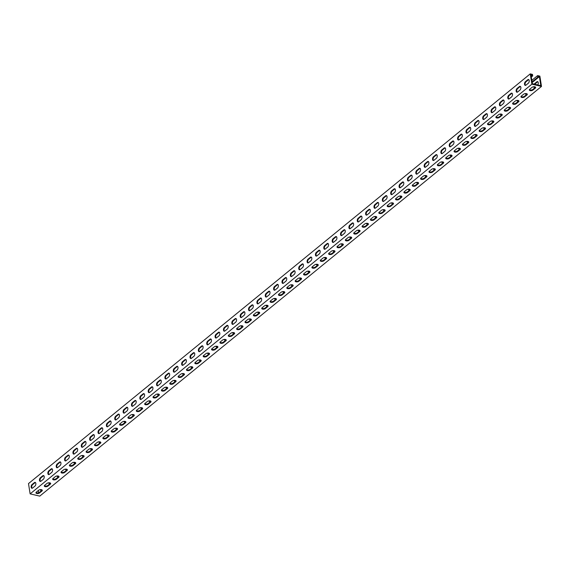 <?xml version="1.0" encoding="UTF-8"?>
<svg xmlns="http://www.w3.org/2000/svg" width="570" height="570" viewBox="0 0 570 570"><rect width="100%" height="100%" fill="white"/><g stroke="black" fill="none" stroke-linecap="round" stroke-linejoin="round"><path stroke-width="0.85" d="M534.731 84.239A2.038 1.14 103.1 0 1 535.052 83.89L537.396 81.973A2.038 1.14 103.1 0 1 537.824 81.752M537.738 84.937A2.038 1.14 -76.9 0 0 538.287 82.907A2.038 1.14 -76.9 0 0 537.553 81.61A2.038 1.14 -76.9 0 0 536.812 81.838L534.468 83.747A2.038 1.14 -76.9 0 0 534.14 84.104M525.554 85.379A2.038 1.14 103.1 0 1 525.12 84.488A2.038 1.14 103.1 0 1 526.017 81.781L528.354 79.864A2.038 1.14 103.1 0 1 528.789 79.643M524.535 84.353A2.038 1.14 103.1 0 1 525.426 81.638L527.77 79.729A2.038 1.14 103.1 0 1 528.511 79.501A2.038 1.14 103.1 0 1 529.245 81.118A2.038 1.14 103.1 0 1 528.326 83.241L525.982 85.158A2.038 1.14 103.1 0 1 525.241 85.386A2.038 1.14 103.1 0 1 524.535 84.353M517.19 92.212A2.038 1.14 103.1 0 1 516.762 91.321A2.038 1.14 103.1 0 1 517.653 88.606L519.997 86.697A2.038 1.14 103.1 0 1 520.424 86.469M516.171 91.186A2.038 1.14 103.1 0 1 517.068 88.471L519.405 86.555A2.038 1.14 103.1 0 1 520.146 86.334A2.038 1.14 103.1 0 1 520.887 87.951A2.038 1.14 103.1 0 1 519.961 90.074L517.624 91.984A2.038 1.14 103.1 0 1 516.883 92.212A2.038 1.14 103.1 0 1 516.171 91.186M508.832 99.038A2.038 1.14 103.1 0 1 508.397 98.147A2.038 1.14 103.1 0 1 509.288 95.432L511.632 93.523A2.038 1.14 103.1 0 1 512.059 93.302M507.813 98.011A2.038 1.14 103.1 0 1 508.704 95.297L511.048 93.387A2.038 1.14 103.1 0 1 511.789 93.159A2.038 1.14 103.1 0 1 512.523 94.777A2.038 1.14 103.1 0 1 511.603 96.9L509.259 98.81A2.038 1.14 103.1 0 1 508.518 99.038A2.038 1.14 103.1 0 1 507.813 98.011M500.467 105.863A2.038 1.14 103.1 0 1 500.032 104.98A2.038 1.14 103.1 0 1 500.93 102.265L503.267 100.349A2.038 1.14 103.1 0 1 503.702 100.128M499.448 104.837A2.038 1.14 103.1 0 1 500.339 102.13L502.683 100.213A2.038 1.14 103.1 0 1 503.424 99.985A2.038 1.14 103.1 0 1 504.158 101.602A2.038 1.14 103.1 0 1 503.239 103.733L500.895 105.642A2.038 1.14 103.1 0 1 500.154 105.87A2.038 1.14 103.1 0 1 499.448 104.837M492.102 112.696A2.038 1.14 103.1 0 1 491.675 111.805A2.038 1.14 103.1 0 1 492.566 109.091L494.91 107.181A2.038 1.14 103.1 0 1 495.337 106.953M491.084 111.67A2.038 1.14 103.1 0 1 491.981 108.956L494.318 107.046A2.038 1.14 103.1 0 1 495.059 106.818A2.038 1.14 103.1 0 1 495.8 108.435A2.038 1.14 103.1 0 1 494.874 110.559L492.537 112.468A2.038 1.14 103.1 0 1 491.796 112.696A2.038 1.14 103.1 0 1 491.084 111.67M483.745 119.522A2.038 1.14 103.1 0 1 483.31 118.631A2.038 1.14 103.1 0 1 484.201 115.917L486.545 114.007A2.038 1.14 103.1 0 1 486.972 113.786M482.726 118.496A2.038 1.14 103.1 0 1 483.617 115.781L485.961 113.872A2.038 1.14 103.1 0 1 486.702 113.644A2.038 1.14 103.1 0 1 487.435 115.261A2.038 1.14 103.1 0 1 486.516 117.384L484.172 119.301A2.038 1.14 103.1 0 1 483.431 119.522A2.038 1.14 103.1 0 1 482.726 118.496M475.38 126.348A2.038 1.14 103.1 0 1 474.945 125.464A2.038 1.14 103.1 0 1 475.843 122.749L478.18 120.833A2.038 1.14 103.1 0 1 478.615 120.612M474.361 125.322A2.038 1.14 103.1 0 1 475.252 122.614L477.596 120.698A2.038 1.14 103.1 0 1 478.337 120.47A2.038 1.14 103.1 0 1 479.071 122.087A2.038 1.14 103.1 0 1 478.152 124.217L475.808 126.127A2.038 1.14 103.1 0 1 475.067 126.355A2.038 1.14 103.1 0 1 474.361 125.322M467.015 133.18A2.038 1.14 103.1 0 1 466.588 132.29A2.038 1.14 103.1 0 1 467.478 129.575L469.822 127.666A2.038 1.14 103.1 0 1 470.25 127.438M465.996 132.154A2.038 1.14 103.1 0 1 466.894 129.44L469.231 127.53A2.038 1.14 103.1 0 1 469.972 127.302A2.038 1.14 103.1 0 1 470.713 128.92A2.038 1.14 103.1 0 1 469.787 131.043L467.45 132.952A2.038 1.14 103.1 0 1 466.709 133.18A2.038 1.14 103.1 0 1 465.996 132.154M458.658 140.006A2.038 1.14 103.1 0 1 458.223 139.116A2.038 1.14 103.1 0 1 459.114 136.408L461.458 134.492A2.038 1.14 103.1 0 1 461.885 134.271M457.639 138.98A2.038 1.14 103.1 0 1 458.529 136.266L460.874 134.356A2.038 1.14 103.1 0 1 461.615 134.128A2.038 1.14 103.1 0 1 462.348 135.746A2.038 1.14 103.1 0 1 461.429 137.869L459.085 139.785A2.038 1.14 103.1 0 1 458.344 140.006A2.038 1.14 103.1 0 1 457.639 138.98M450.293 146.832A2.038 1.14 103.1 0 1 449.858 145.948A2.038 1.14 103.1 0 1 450.756 143.234L453.093 141.324A2.038 1.14 103.1 0 1 453.528 141.096M449.274 145.806A2.038 1.14 103.1 0 1 450.165 143.099L452.509 141.182A2.038 1.14 103.1 0 1 453.25 140.961A2.038 1.14 103.1 0 1 453.984 142.578A2.038 1.14 103.1 0 1 453.065 144.702L450.72 146.611A2.038 1.14 103.1 0 1 449.979 146.839A2.038 1.14 103.1 0 1 449.274 145.806M441.928 153.665A2.038 1.14 103.1 0 1 441.501 152.774A2.038 1.14 103.1 0 1 442.391 150.06L444.735 148.15A2.038 1.14 103.1 0 1 445.163 147.922M440.909 152.639A2.038 1.14 103.1 0 1 441.807 149.924L444.144 148.015A2.038 1.14 103.1 0 1 444.885 147.787A2.038 1.14 103.1 0 1 445.626 149.404A2.038 1.14 103.1 0 1 444.7 151.527L442.363 153.437A2.038 1.14 103.1 0 1 441.622 153.665A2.038 1.14 103.1 0 1 440.909 152.639M433.57 160.491A2.038 1.14 103.1 0 1 433.136 159.6A2.038 1.14 103.1 0 1 434.026 156.892L436.371 154.976A2.038 1.14 103.1 0 1 436.798 154.755M432.552 159.465A2.038 1.14 103.1 0 1 433.442 156.75L435.786 154.84A2.038 1.14 103.1 0 1 436.527 154.613A2.038 1.14 103.1 0 1 437.261 156.23A2.038 1.14 103.1 0 1 436.342 158.353L433.998 160.27A2.038 1.14 103.1 0 1 433.257 160.491A2.038 1.14 103.1 0 1 432.552 159.465M425.206 167.323A2.038 1.14 103.1 0 1 424.771 166.433A2.038 1.14 103.1 0 1 425.669 163.718L428.006 161.809A2.038 1.14 103.1 0 1 428.441 161.581M424.187 166.298A2.038 1.14 103.1 0 1 425.078 163.583L427.422 161.666A2.038 1.14 103.1 0 1 428.163 161.445A2.038 1.14 103.1 0 1 428.897 163.063A2.038 1.14 103.1 0 1 427.977 165.186L425.633 167.096A2.038 1.14 103.1 0 1 424.892 167.323A2.038 1.14 103.1 0 1 424.187 166.298M416.841 174.149A2.038 1.14 103.1 0 1 416.414 173.259A2.038 1.14 103.1 0 1 417.304 170.544L419.648 168.635A2.038 1.14 103.1 0 1 420.076 168.407M415.822 173.123A2.038 1.14 103.1 0 1 416.72 170.409L419.057 168.499A2.038 1.14 103.1 0 1 419.798 168.271A2.038 1.14 103.1 0 1 420.539 169.888A2.038 1.14 103.1 0 1 419.613 172.012L417.276 173.921A2.038 1.14 103.1 0 1 416.535 174.149A2.038 1.14 103.1 0 1 415.822 173.123M408.483 180.975A2.038 1.14 103.1 0 1 408.049 180.084A2.038 1.14 103.1 0 1 408.939 177.377L411.284 175.46A2.038 1.14 103.1 0 1 411.711 175.239M407.464 179.949A2.038 1.14 103.1 0 1 408.355 177.234L410.699 175.325A2.038 1.14 103.1 0 1 411.44 175.097A2.038 1.14 103.1 0 1 412.174 176.714A2.038 1.14 103.1 0 1 411.255 178.838L408.911 180.754A2.038 1.14 103.1 0 1 408.17 180.982A2.038 1.14 103.1 0 1 407.464 179.949M400.119 187.808A2.038 1.14 103.1 0 1 399.684 186.917A2.038 1.14 103.1 0 1 400.582 184.203L402.919 182.293A2.038 1.14 103.1 0 1 403.353 182.065M399.1 186.782A2.038 1.14 103.1 0 1 399.99 184.067L402.334 182.151A2.038 1.14 103.1 0 1 403.076 181.93A2.038 1.14 103.1 0 1 403.809 183.547A2.038 1.14 103.1 0 1 402.89 185.67L400.546 187.58A2.038 1.14 103.1 0 1 399.805 187.808A2.038 1.14 103.1 0 1 399.1 186.782M391.754 194.634A2.038 1.14 103.1 0 1 391.326 193.743A2.038 1.14 103.1 0 1 392.217 191.028L394.561 189.119A2.038 1.14 103.1 0 1 394.989 188.898M390.735 193.608A2.038 1.14 103.1 0 1 391.633 190.893L393.97 188.984A2.038 1.14 103.1 0 1 394.711 188.756A2.038 1.14 103.1 0 1 395.452 190.373A2.038 1.14 103.1 0 1 394.526 192.496L392.189 194.406A2.038 1.14 103.1 0 1 391.447 194.634A2.038 1.14 103.1 0 1 390.735 193.608M383.396 201.459A2.038 1.14 103.1 0 1 382.962 200.576A2.038 1.14 103.1 0 1 383.852 197.861L386.196 195.945A2.038 1.14 103.1 0 1 386.624 195.724M382.377 200.433A2.038 1.14 103.1 0 1 383.268 197.726L385.612 195.809A2.038 1.14 103.1 0 1 386.353 195.581A2.038 1.14 103.1 0 1 387.087 197.199A2.038 1.14 103.1 0 1 386.168 199.329L383.824 201.239A2.038 1.14 103.1 0 1 383.083 201.466A2.038 1.14 103.1 0 1 382.377 200.433M375.031 208.292A2.038 1.14 103.1 0 1 374.597 207.402A2.038 1.14 103.1 0 1 375.495 204.687L377.832 202.778A2.038 1.14 103.1 0 1 378.266 202.549M374.013 207.266A2.038 1.14 103.1 0 1 374.903 204.552L377.247 202.642A2.038 1.14 103.1 0 1 377.988 202.414A2.038 1.14 103.1 0 1 378.722 204.032A2.038 1.14 103.1 0 1 377.803 206.155L375.459 208.064A2.038 1.14 103.1 0 1 374.718 208.292A2.038 1.14 103.1 0 1 374.013 207.266M366.667 215.118A2.038 1.14 103.1 0 1 366.239 214.227A2.038 1.14 103.1 0 1 367.13 211.513L369.474 209.603A2.038 1.14 103.1 0 1 369.901 209.382M365.648 214.092A2.038 1.14 103.1 0 1 366.546 211.377L368.883 209.468A2.038 1.14 103.1 0 1 369.624 209.24A2.038 1.14 103.1 0 1 370.365 210.857A2.038 1.14 103.1 0 1 369.438 212.981L367.101 214.897A2.038 1.14 103.1 0 1 366.36 215.118A2.038 1.14 103.1 0 1 365.648 214.092M358.309 221.944A2.038 1.14 103.1 0 1 357.875 221.06A2.038 1.14 103.1 0 1 358.765 218.346L361.109 216.429A2.038 1.14 103.1 0 1 361.537 216.208M357.29 220.918A2.038 1.14 103.1 0 1 358.181 218.21L360.525 216.294A2.038 1.14 103.1 0 1 361.266 216.066A2.038 1.14 103.1 0 1 362 217.683A2.038 1.14 103.1 0 1 361.081 219.813L358.737 221.723A2.038 1.14 103.1 0 1 357.996 221.951A2.038 1.14 103.1 0 1 357.29 220.918M349.944 228.777A2.038 1.14 103.1 0 1 349.51 227.886A2.038 1.14 103.1 0 1 350.408 225.171L352.745 223.262A2.038 1.14 103.1 0 1 353.179 223.034M348.926 227.751A2.038 1.14 103.1 0 1 349.816 225.036L352.16 223.127A2.038 1.14 103.1 0 1 352.901 222.898A2.038 1.14 103.1 0 1 353.635 224.516A2.038 1.14 103.1 0 1 352.716 226.639L350.372 228.549A2.038 1.14 103.1 0 1 349.631 228.777A2.038 1.14 103.1 0 1 348.926 227.751M341.58 235.602A2.038 1.14 103.1 0 1 341.152 234.712A2.038 1.14 103.1 0 1 342.043 232.004L344.387 230.088A2.038 1.14 103.1 0 1 344.814 229.867M340.561 234.576A2.038 1.14 103.1 0 1 341.459 231.862L343.796 229.952A2.038 1.14 103.1 0 1 344.536 229.724A2.038 1.14 103.1 0 1 345.278 231.342A2.038 1.14 103.1 0 1 344.351 233.465L342.014 235.382A2.038 1.14 103.1 0 1 341.273 235.602A2.038 1.14 103.1 0 1 340.561 234.576M333.222 242.428A2.038 1.14 103.1 0 1 332.787 241.545A2.038 1.14 103.1 0 1 333.678 238.83L336.022 236.921A2.038 1.14 103.1 0 1 336.45 236.692M332.203 241.402A2.038 1.14 103.1 0 1 333.094 238.695L335.438 236.778A2.038 1.14 103.1 0 1 336.172 236.557A2.038 1.14 103.1 0 1 336.913 238.174A2.038 1.14 103.1 0 1 335.994 240.298L333.649 242.207A2.038 1.14 103.1 0 1 332.909 242.435A2.038 1.14 103.1 0 1 332.203 241.402M324.857 249.261A2.038 1.14 103.1 0 1 324.423 248.37A2.038 1.14 103.1 0 1 325.32 245.656L327.657 243.746A2.038 1.14 103.1 0 1 328.092 243.518M323.838 248.235A2.038 1.14 103.1 0 1 324.729 245.52L327.073 243.611A2.038 1.14 103.1 0 1 327.814 243.383A2.038 1.14 103.1 0 1 328.548 245A2.038 1.14 103.1 0 1 327.629 247.123L325.285 249.033A2.038 1.14 103.1 0 1 324.544 249.261A2.038 1.14 103.1 0 1 323.838 248.235M316.493 256.087A2.038 1.14 103.1 0 1 316.065 255.196A2.038 1.14 103.1 0 1 316.956 252.489L319.3 250.572A2.038 1.14 103.1 0 1 319.727 250.351M315.474 255.061A2.038 1.14 103.1 0 1 316.371 252.346L318.708 250.437A2.038 1.14 103.1 0 1 319.449 250.209A2.038 1.14 103.1 0 1 320.19 251.826A2.038 1.14 103.1 0 1 319.264 253.949L316.927 255.866A2.038 1.14 103.1 0 1 316.186 256.087A2.038 1.14 103.1 0 1 315.474 255.061M308.135 262.92A2.038 1.14 103.1 0 1 307.7 262.029A2.038 1.14 103.1 0 1 308.591 259.314L310.935 257.405A2.038 1.14 103.1 0 1 311.363 257.177M307.116 261.894A2.038 1.14 103.1 0 1 308.007 259.179L310.351 257.262A2.038 1.14 103.1 0 1 311.085 257.041A2.038 1.14 103.1 0 1 311.826 258.659A2.038 1.14 103.1 0 1 310.906 260.782L308.562 262.692A2.038 1.14 103.1 0 1 307.821 262.92A2.038 1.14 103.1 0 1 307.116 261.894M299.77 269.745A2.038 1.14 103.1 0 1 299.336 268.855A2.038 1.14 103.1 0 1 300.233 266.14L302.57 264.231A2.038 1.14 103.1 0 1 303.005 264.003M298.751 268.719A2.038 1.14 103.1 0 1 299.642 266.005L301.986 264.095A2.038 1.14 103.1 0 1 302.727 263.867A2.038 1.14 103.1 0 1 303.461 265.485A2.038 1.14 103.1 0 1 302.542 267.608L300.198 269.517A2.038 1.14 103.1 0 1 299.457 269.745A2.038 1.14 103.1 0 1 298.751 268.719M291.405 276.571A2.038 1.14 103.1 0 1 290.978 275.68A2.038 1.14 103.1 0 1 291.868 272.973L294.213 271.056A2.038 1.14 103.1 0 1 294.64 270.836M290.387 275.545A2.038 1.14 103.1 0 1 291.284 272.831L293.621 270.921A2.038 1.14 103.1 0 1 294.362 270.693A2.038 1.14 103.1 0 1 295.103 272.31A2.038 1.14 103.1 0 1 294.177 274.434L291.84 276.35A2.038 1.14 103.1 0 1 291.099 276.578A2.038 1.14 103.1 0 1 290.387 275.545M283.048 283.404A2.038 1.14 103.1 0 1 282.613 282.513A2.038 1.14 103.1 0 1 283.504 279.799L285.848 277.889A2.038 1.14 103.1 0 1 286.275 277.661M282.029 282.378A2.038 1.14 103.1 0 1 282.919 279.663L285.264 277.747A2.038 1.14 103.1 0 1 285.998 277.526A2.038 1.14 103.1 0 1 286.738 279.143A2.038 1.14 103.1 0 1 285.819 281.267L283.475 283.176A2.038 1.14 103.1 0 1 282.734 283.404A2.038 1.14 103.1 0 1 282.029 282.378M274.683 290.23A2.038 1.14 103.1 0 1 274.248 289.339A2.038 1.14 103.1 0 1 275.146 286.625L277.483 284.715A2.038 1.14 103.1 0 1 277.918 284.494M273.664 289.204A2.038 1.14 103.1 0 1 274.555 286.489L276.899 284.58A2.038 1.14 103.1 0 1 277.64 284.352A2.038 1.14 103.1 0 1 278.374 285.969A2.038 1.14 103.1 0 1 277.455 288.092L275.111 290.002A2.038 1.14 103.1 0 1 274.37 290.23A2.038 1.14 103.1 0 1 273.664 289.204M266.318 297.055A2.038 1.14 103.1 0 1 265.891 296.172A2.038 1.14 103.1 0 1 266.781 293.457L269.126 291.541A2.038 1.14 103.1 0 1 269.553 291.32M265.299 296.03A2.038 1.14 103.1 0 1 266.197 293.322L268.534 291.405A2.038 1.14 103.1 0 1 269.275 291.177A2.038 1.14 103.1 0 1 270.016 292.795A2.038 1.14 103.1 0 1 269.09 294.925L266.753 296.835A2.038 1.14 103.1 0 1 266.012 297.063A2.038 1.14 103.1 0 1 265.299 296.03M257.961 303.888A2.038 1.14 103.1 0 1 257.526 302.998A2.038 1.14 103.1 0 1 258.417 300.283L260.761 298.374A2.038 1.14 103.1 0 1 261.188 298.146M256.942 302.862A2.038 1.14 103.1 0 1 257.832 300.148L260.177 298.238A2.038 1.14 103.1 0 1 260.91 298.01A2.038 1.14 103.1 0 1 261.651 299.628A2.038 1.14 103.1 0 1 260.732 301.751L258.388 303.66A2.038 1.14 103.1 0 1 257.647 303.888A2.038 1.14 103.1 0 1 256.942 302.862M249.596 310.714A2.038 1.14 103.1 0 1 249.161 309.823A2.038 1.14 103.1 0 1 250.059 307.109L252.396 305.199A2.038 1.14 103.1 0 1 252.831 304.978M248.577 309.688A2.038 1.14 103.1 0 1 249.468 306.974L251.812 305.064A2.038 1.14 103.1 0 1 252.553 304.836A2.038 1.14 103.1 0 1 253.287 306.453A2.038 1.14 103.1 0 1 252.368 308.577L250.023 310.493A2.038 1.14 103.1 0 1 249.282 310.714A2.038 1.14 103.1 0 1 248.577 309.688M241.231 317.54A2.038 1.14 103.1 0 1 240.804 316.656A2.038 1.14 103.1 0 1 241.694 313.942L244.038 312.025A2.038 1.14 103.1 0 1 244.466 311.804M240.212 316.514A2.038 1.14 103.1 0 1 241.11 313.806L243.447 311.89A2.038 1.14 103.1 0 1 244.188 311.662A2.038 1.14 103.1 0 1 244.929 313.279A2.038 1.14 103.1 0 1 244.003 315.41L241.666 317.319A2.038 1.14 103.1 0 1 240.925 317.547A2.038 1.14 103.1 0 1 240.212 316.514M232.873 324.373A2.038 1.14 103.1 0 1 232.439 323.482A2.038 1.14 103.1 0 1 233.33 320.767L235.674 318.858A2.038 1.14 103.1 0 1 236.101 318.63M231.855 323.347A2.038 1.14 103.1 0 1 232.745 320.632L235.089 318.723A2.038 1.14 103.1 0 1 235.823 318.495A2.038 1.14 103.1 0 1 236.564 320.112A2.038 1.14 103.1 0 1 235.645 322.235L233.301 324.145A2.038 1.14 103.1 0 1 232.56 324.373A2.038 1.14 103.1 0 1 231.855 323.347M224.509 331.198A2.038 1.14 103.1 0 1 224.074 330.308A2.038 1.14 103.1 0 1 224.972 327.593L227.309 325.684A2.038 1.14 103.1 0 1 227.743 325.463M223.49 330.173A2.038 1.14 103.1 0 1 224.381 327.458L226.725 325.548A2.038 1.14 103.1 0 1 227.466 325.32A2.038 1.14 103.1 0 1 228.2 326.938A2.038 1.14 103.1 0 1 227.28 329.061L224.936 330.978A2.038 1.14 103.1 0 1 224.195 331.198A2.038 1.14 103.1 0 1 223.49 330.173M216.144 338.024A2.038 1.14 103.1 0 1 215.716 337.141A2.038 1.14 103.1 0 1 216.607 334.426L218.951 332.517A2.038 1.14 103.1 0 1 219.379 332.289M215.125 336.998A2.038 1.14 103.1 0 1 216.023 334.291L218.36 332.374A2.038 1.14 103.1 0 1 219.101 332.153A2.038 1.14 103.1 0 1 219.842 333.771A2.038 1.14 103.1 0 1 218.916 335.894L216.579 337.803A2.038 1.14 103.1 0 1 215.838 338.031A2.038 1.14 103.1 0 1 215.125 336.998M207.786 344.857A2.038 1.14 103.1 0 1 207.352 343.966A2.038 1.14 103.1 0 1 208.242 341.252L210.587 339.342A2.038 1.14 103.1 0 1 211.014 339.114M206.768 343.831A2.038 1.14 103.1 0 1 207.658 341.117L209.995 339.207A2.038 1.14 103.1 0 1 210.736 338.979A2.038 1.14 103.1 0 1 211.477 340.596A2.038 1.14 103.1 0 1 210.558 342.72L208.214 344.629A2.038 1.14 103.1 0 1 207.473 344.857A2.038 1.14 103.1 0 1 206.768 343.831M199.422 351.683A2.038 1.14 103.1 0 1 198.987 350.792A2.038 1.14 103.1 0 1 199.885 348.085L202.222 346.168A2.038 1.14 103.1 0 1 202.656 345.947M198.403 350.657A2.038 1.14 103.1 0 1 199.293 347.942L201.638 346.033A2.038 1.14 103.1 0 1 202.379 345.805A2.038 1.14 103.1 0 1 203.112 347.422A2.038 1.14 103.1 0 1 202.193 349.545L199.849 351.462A2.038 1.14 103.1 0 1 199.108 351.683A2.038 1.14 103.1 0 1 198.403 350.657M191.057 358.516A2.038 1.14 103.1 0 1 190.629 357.625A2.038 1.14 103.1 0 1 191.52 354.911L193.864 353.001A2.038 1.14 103.1 0 1 194.292 352.773M190.038 357.49A2.038 1.14 103.1 0 1 190.936 354.775L193.273 352.858A2.038 1.14 103.1 0 1 194.014 352.638A2.038 1.14 103.1 0 1 194.755 354.255A2.038 1.14 103.1 0 1 193.829 356.378L191.492 358.288A2.038 1.14 103.1 0 1 190.751 358.516A2.038 1.14 103.1 0 1 190.038 357.49M182.699 365.341A2.038 1.14 103.1 0 1 182.265 364.451A2.038 1.14 103.1 0 1 183.155 361.736L185.499 359.827A2.038 1.14 103.1 0 1 185.927 359.599M181.68 364.315A2.038 1.14 103.1 0 1 182.571 361.601L184.908 359.691A2.038 1.14 103.1 0 1 185.649 359.463A2.038 1.14 103.1 0 1 186.39 361.081A2.038 1.14 103.1 0 1 185.471 363.204L183.127 365.114A2.038 1.14 103.1 0 1 182.386 365.341A2.038 1.14 103.1 0 1 181.68 364.315M174.335 372.167A2.038 1.14 103.1 0 1 173.9 371.277A2.038 1.14 103.1 0 1 174.798 368.569L177.135 366.653A2.038 1.14 103.1 0 1 177.569 366.432M173.316 371.141A2.038 1.14 103.1 0 1 174.206 368.427L176.55 366.517A2.038 1.14 103.1 0 1 177.291 366.289A2.038 1.14 103.1 0 1 178.025 367.906A2.038 1.14 103.1 0 1 177.106 370.03L174.762 371.946A2.038 1.14 103.1 0 1 174.021 372.174A2.038 1.14 103.1 0 1 173.316 371.141M165.97 379A2.038 1.14 103.1 0 1 165.542 378.109A2.038 1.14 103.1 0 1 166.433 375.395L168.777 373.485A2.038 1.14 103.1 0 1 169.204 373.257M164.951 377.974A2.038 1.14 103.1 0 1 165.849 375.26L168.186 373.343A2.038 1.14 103.1 0 1 168.927 373.122A2.038 1.14 103.1 0 1 169.668 374.739A2.038 1.14 103.1 0 1 168.741 376.863L166.404 378.772A2.038 1.14 103.1 0 1 165.663 379A2.038 1.14 103.1 0 1 164.951 377.974M157.612 385.826A2.038 1.14 103.1 0 1 157.178 384.935A2.038 1.14 103.1 0 1 158.068 382.221L160.412 380.311A2.038 1.14 103.1 0 1 160.84 380.09M156.593 384.8A2.038 1.14 103.1 0 1 157.484 382.085L159.821 380.176A2.038 1.14 103.1 0 1 160.562 379.948A2.038 1.14 103.1 0 1 161.303 381.565A2.038 1.14 103.1 0 1 160.384 383.688L158.04 385.598A2.038 1.14 103.1 0 1 157.299 385.826A2.038 1.14 103.1 0 1 156.593 384.8M149.247 392.652A2.038 1.14 103.1 0 1 148.813 391.768A2.038 1.14 103.1 0 1 149.71 389.053L152.048 387.137A2.038 1.14 103.1 0 1 152.482 386.916M148.228 391.626A2.038 1.14 103.1 0 1 149.119 388.918L151.463 387.001A2.038 1.14 103.1 0 1 152.204 386.774A2.038 1.14 103.1 0 1 152.938 388.391A2.038 1.14 103.1 0 1 152.019 390.514L149.675 392.431A2.038 1.14 103.1 0 1 148.934 392.659A2.038 1.14 103.1 0 1 148.228 391.626M140.883 399.484A2.038 1.14 103.1 0 1 140.455 398.594A2.038 1.14 103.1 0 1 141.346 395.879L143.69 393.97A2.038 1.14 103.1 0 1 144.117 393.742M139.864 398.459A2.038 1.14 103.1 0 1 140.762 395.744L143.099 393.834A2.038 1.14 103.1 0 1 143.84 393.606A2.038 1.14 103.1 0 1 144.581 395.224A2.038 1.14 103.1 0 1 143.654 397.347L141.317 399.257A2.038 1.14 103.1 0 1 140.576 399.484A2.038 1.14 103.1 0 1 139.864 398.459M132.525 406.31A2.038 1.14 103.1 0 1 132.09 405.42A2.038 1.14 103.1 0 1 132.981 402.705L135.325 400.796A2.038 1.14 103.1 0 1 135.753 400.575M131.506 405.284A2.038 1.14 103.1 0 1 132.397 402.57L134.734 400.66A2.038 1.14 103.1 0 1 135.475 400.432A2.038 1.14 103.1 0 1 136.216 402.049A2.038 1.14 103.1 0 1 135.297 404.173L132.952 406.089A2.038 1.14 103.1 0 1 132.212 406.31A2.038 1.14 103.1 0 1 131.506 405.284M124.16 413.136A2.038 1.14 103.1 0 1 123.726 412.253A2.038 1.14 103.1 0 1 124.623 409.538L126.96 407.621A2.038 1.14 103.1 0 1 127.395 407.4M123.141 412.11A2.038 1.14 103.1 0 1 124.032 409.403L126.376 407.486A2.038 1.14 103.1 0 1 127.117 407.258A2.038 1.14 103.1 0 1 127.851 408.875A2.038 1.14 103.1 0 1 126.932 411.006L124.588 412.915A2.038 1.14 103.1 0 1 123.847 413.143A2.038 1.14 103.1 0 1 123.141 412.11M115.796 419.969A2.038 1.14 103.1 0 1 115.368 419.078A2.038 1.14 103.1 0 1 116.259 416.364L118.603 414.454A2.038 1.14 103.1 0 1 119.03 414.226M114.777 418.943A2.038 1.14 103.1 0 1 115.674 416.228L118.011 414.319A2.038 1.14 103.1 0 1 118.752 414.091A2.038 1.14 103.1 0 1 119.493 415.708A2.038 1.14 103.1 0 1 118.567 417.831L116.23 419.741A2.038 1.14 103.1 0 1 115.489 419.969A2.038 1.14 103.1 0 1 114.777 418.943M107.438 426.795A2.038 1.14 103.1 0 1 107.003 425.904A2.038 1.14 103.1 0 1 107.894 423.189L110.238 421.28A2.038 1.14 103.1 0 1 110.665 421.059M106.419 425.769A2.038 1.14 103.1 0 1 107.31 423.054L109.647 421.145A2.038 1.14 103.1 0 1 110.388 420.916A2.038 1.14 103.1 0 1 111.129 422.534A2.038 1.14 103.1 0 1 110.21 424.657L107.865 426.574A2.038 1.14 103.1 0 1 107.124 426.795A2.038 1.14 103.1 0 1 106.419 425.769M99.073 433.62A2.038 1.14 103.1 0 1 98.639 432.737A2.038 1.14 103.1 0 1 99.536 430.022L101.873 428.113A2.038 1.14 103.1 0 1 102.308 427.885M98.054 432.594A2.038 1.14 103.1 0 1 98.945 429.887L101.289 427.97A2.038 1.14 103.1 0 1 102.03 427.749A2.038 1.14 103.1 0 1 102.764 429.367A2.038 1.14 103.1 0 1 101.845 431.49L99.501 433.399A2.038 1.14 103.1 0 1 98.76 433.628A2.038 1.14 103.1 0 1 98.054 432.594M90.708 440.453A2.038 1.14 103.1 0 1 90.281 439.563A2.038 1.14 103.1 0 1 91.171 436.848L93.516 434.939A2.038 1.14 103.1 0 1 93.943 434.711M89.689 439.427A2.038 1.14 103.1 0 1 90.587 436.713L92.924 434.803A2.038 1.14 103.1 0 1 93.665 434.575A2.038 1.14 103.1 0 1 94.406 436.193A2.038 1.14 103.1 0 1 93.48 438.316L91.143 440.225A2.038 1.14 103.1 0 1 90.402 440.453A2.038 1.14 103.1 0 1 89.689 439.427M82.351 447.279A2.038 1.14 103.1 0 1 81.916 446.388A2.038 1.14 103.1 0 1 82.807 443.681L85.151 441.764A2.038 1.14 103.1 0 1 85.578 441.543M81.332 446.253A2.038 1.14 103.1 0 1 82.223 443.538L84.56 441.629A2.038 1.14 103.1 0 1 85.3 441.401A2.038 1.14 103.1 0 1 86.042 443.018A2.038 1.14 103.1 0 1 85.122 445.142L82.778 447.058A2.038 1.14 103.1 0 1 82.037 447.279A2.038 1.14 103.1 0 1 81.332 446.253M73.986 454.112A2.038 1.14 103.1 0 1 73.551 453.221A2.038 1.14 103.1 0 1 74.449 450.507L76.786 448.597A2.038 1.14 103.1 0 1 77.221 448.369M72.967 453.086A2.038 1.14 103.1 0 1 73.858 450.371L76.202 448.455A2.038 1.14 103.1 0 1 76.943 448.234A2.038 1.14 103.1 0 1 77.677 449.851A2.038 1.14 103.1 0 1 76.758 451.974L74.413 453.884A2.038 1.14 103.1 0 1 73.672 454.112A2.038 1.14 103.1 0 1 72.967 453.086M65.621 460.938A2.038 1.14 103.1 0 1 65.194 460.047A2.038 1.14 103.1 0 1 66.084 457.332L68.428 455.423A2.038 1.14 103.1 0 1 68.856 455.195M64.602 459.912A2.038 1.14 103.1 0 1 65.5 457.197L67.837 455.288A2.038 1.14 103.1 0 1 68.578 455.059A2.038 1.14 103.1 0 1 69.319 456.677A2.038 1.14 103.1 0 1 68.393 458.8L66.056 460.71A2.038 1.14 103.1 0 1 65.315 460.938A2.038 1.14 103.1 0 1 64.602 459.912M57.264 467.763A2.038 1.14 103.1 0 1 56.829 466.873A2.038 1.14 103.1 0 1 57.72 464.165L60.064 462.249A2.038 1.14 103.1 0 1 60.491 462.028M56.245 466.737A2.038 1.14 103.1 0 1 57.135 464.023L59.472 462.113A2.038 1.14 103.1 0 1 60.213 461.885A2.038 1.14 103.1 0 1 60.954 463.503A2.038 1.14 103.1 0 1 60.035 465.626L57.691 467.543A2.038 1.14 103.1 0 1 56.95 467.771A2.038 1.14 103.1 0 1 56.245 466.737M48.899 474.596A2.038 1.14 103.1 0 1 48.464 473.706A2.038 1.14 103.1 0 1 49.362 470.991L51.699 469.082A2.038 1.14 103.1 0 1 52.134 468.853M47.88 473.57A2.038 1.14 103.1 0 1 48.771 470.856L51.115 468.939A2.038 1.14 103.1 0 1 51.856 468.718A2.038 1.14 103.1 0 1 52.59 470.336A2.038 1.14 103.1 0 1 51.67 472.459L49.326 474.368A2.038 1.14 103.1 0 1 48.585 474.596A2.038 1.14 103.1 0 1 47.88 473.57M40.534 481.422A2.038 1.14 103.1 0 1 40.107 480.531A2.038 1.14 103.1 0 1 40.997 477.817L43.341 475.907A2.038 1.14 103.1 0 1 43.769 475.686M39.515 480.396A2.038 1.14 103.1 0 1 40.413 477.681L42.75 475.772A2.038 1.14 103.1 0 1 43.491 475.544A2.038 1.14 103.1 0 1 44.232 477.161A2.038 1.14 103.1 0 1 43.306 479.284L40.969 481.194A2.038 1.14 103.1 0 1 40.228 481.422A2.038 1.14 103.1 0 1 39.515 480.396M32.176 488.248A2.038 1.14 103.1 0 1 31.742 487.364A2.038 1.14 103.1 0 1 32.633 484.65L34.977 482.733A2.038 1.14 103.1 0 1 35.404 482.512M31.158 487.222A2.038 1.14 103.1 0 1 32.048 484.507L34.385 482.598A2.038 1.14 103.1 0 1 35.126 482.37A2.038 1.14 103.1 0 1 35.867 483.987A2.038 1.14 103.1 0 1 34.948 486.11L32.604 488.027A2.038 1.14 103.1 0 1 31.863 488.255A2.038 1.14 103.1 0 1 31.158 487.222M535.529 87.139A2.038 0.99 -9 0 1 535.223 87.509L532.879 89.426A2.038 0.99 -9 0 1 531.019 90.06A2.038 0.99 -9 0 1 529.38 89.654M534.845 86.804A2.038 0.99 -9 0 1 535.686 87.438A2.038 0.99 -9 0 1 535.323 88.136L532.978 90.053A2.038 0.99 -9 0 1 530.791 90.694A2.038 0.99 -9 0 1 529.323 89.989A2.038 0.99 -9 0 1 529.694 89.283L532.031 87.374A2.038 0.99 -9 0 1 534.845 86.804M527.172 93.972A2.038 0.99 -9 0 1 526.858 94.342L524.514 96.252A2.038 0.99 -9 0 1 522.654 96.893A2.038 0.99 -9 0 1 521.016 96.487M526.488 93.63A2.038 0.99 -9 0 1 527.328 94.264A2.038 0.99 -9 0 1 526.958 94.969L524.614 96.879A2.038 0.99 -9 0 1 522.433 97.527A2.038 0.99 -9 0 1 520.959 96.814A2.038 0.99 -9 0 1 521.329 96.116L523.673 94.2A2.038 0.99 -9 0 1 526.488 93.63M518.807 100.797A2.038 0.99 -9 0 1 518.493 101.168L516.156 103.077A2.038 0.99 -9 0 1 514.29 103.719A2.038 0.99 -9 0 1 512.651 103.312M518.123 100.455A2.038 0.99 -9 0 1 518.964 101.097A2.038 0.99 -9 0 1 518.593 101.795L516.256 103.712A2.038 0.99 -9 0 1 514.069 104.353A2.038 0.99 -9 0 1 512.601 103.64A2.038 0.99 -9 0 1 512.964 102.942L515.308 101.033A2.038 0.99 -9 0 1 518.123 100.455M510.442 107.623A2.038 0.99 -9 0 1 510.136 107.994L507.792 109.91A2.038 0.99 -9 0 1 505.932 110.544A2.038 0.99 -9 0 1 504.293 110.138M509.758 107.288A2.038 0.99 -9 0 1 510.599 107.922A2.038 0.99 -9 0 1 510.236 108.628L507.891 110.537A2.038 0.99 -9 0 1 505.704 111.186A2.038 0.99 -9 0 1 504.236 110.473A2.038 0.99 -9 0 1 504.607 109.768L506.944 107.858A2.038 0.99 -9 0 1 509.758 107.288M502.084 114.456A2.038 0.99 -9 0 1 501.771 114.826L499.427 116.736A2.038 0.99 -9 0 1 497.567 117.377A2.038 0.99 -9 0 1 495.928 116.971M501.401 114.114A2.038 0.99 -9 0 1 502.241 114.748A2.038 0.99 -9 0 1 501.871 115.453L499.527 117.363A2.038 0.99 -9 0 1 497.346 118.011A2.038 0.99 -9 0 1 495.872 117.299A2.038 0.99 -9 0 1 496.242 116.601L498.586 114.684A2.038 0.99 -9 0 1 501.401 114.114M493.72 121.282A2.038 0.99 -9 0 1 493.406 121.652L491.069 123.569A2.038 0.99 -9 0 1 489.203 124.203A2.038 0.99 -9 0 1 487.564 123.797M493.036 120.94A2.038 0.99 -9 0 1 493.876 121.581A2.038 0.99 -9 0 1 493.506 122.279L491.169 124.196A2.038 0.99 -9 0 1 488.982 124.837A2.038 0.99 -9 0 1 487.514 124.132A2.038 0.99 -9 0 1 487.877 123.426L490.221 121.517A2.038 0.99 -9 0 1 493.036 120.94M485.355 128.108A2.038 0.99 -9 0 1 485.049 128.485L482.705 130.395A2.038 0.99 -9 0 1 480.845 131.029A2.038 0.99 -9 0 1 479.206 130.623M484.671 127.773A2.038 0.99 -9 0 1 485.512 128.407A2.038 0.99 -9 0 1 485.148 129.112L482.804 131.022A2.038 0.99 -9 0 1 480.617 131.67A2.038 0.99 -9 0 1 479.149 130.958A2.038 0.99 -9 0 1 479.52 130.252L481.857 128.343A2.038 0.99 -9 0 1 484.671 127.773M476.997 134.94A2.038 0.99 -9 0 1 476.684 135.311L474.34 137.22A2.038 0.99 -9 0 1 472.48 137.862A2.038 0.99 -9 0 1 470.841 137.456M476.313 134.598A2.038 0.99 -9 0 1 477.154 135.233A2.038 0.99 -9 0 1 476.784 135.938L474.44 137.847A2.038 0.99 -9 0 1 472.259 138.496A2.038 0.99 -9 0 1 470.784 137.783A2.038 0.99 -9 0 1 471.155 137.085L473.499 135.168A2.038 0.99 -9 0 1 476.313 134.598M468.633 141.766A2.038 0.99 -9 0 1 468.319 142.137L465.982 144.053A2.038 0.99 -9 0 1 464.115 144.687A2.038 0.99 -9 0 1 462.477 144.281M467.949 141.424A2.038 0.99 -9 0 1 468.789 142.065A2.038 0.99 -9 0 1 468.419 142.764L466.082 144.68A2.038 0.99 -9 0 1 463.895 145.322A2.038 0.99 -9 0 1 462.427 144.616A2.038 0.99 -9 0 1 462.79 143.911L465.134 142.001A2.038 0.99 -9 0 1 467.949 141.424M460.268 148.592A2.038 0.99 -9 0 1 459.962 148.97L457.617 150.879A2.038 0.99 -9 0 1 455.758 151.513A2.038 0.99 -9 0 1 454.119 151.114M459.584 148.257A2.038 0.99 -9 0 1 460.425 148.891A2.038 0.99 -9 0 1 460.061 149.597L457.717 151.506A2.038 0.99 -9 0 1 455.53 152.154A2.038 0.99 -9 0 1 454.062 151.442A2.038 0.99 -9 0 1 454.433 150.737L456.77 148.827A2.038 0.99 -9 0 1 459.584 148.257M451.91 155.425A2.038 0.99 -9 0 1 451.597 155.795L449.253 157.705A2.038 0.99 -9 0 1 447.393 158.346A2.038 0.99 -9 0 1 445.754 157.94M451.226 155.083A2.038 0.99 -9 0 1 452.067 155.724A2.038 0.99 -9 0 1 451.697 156.422L449.352 158.332A2.038 0.99 -9 0 1 447.172 158.98A2.038 0.99 -9 0 1 445.697 158.268A2.038 0.99 -9 0 1 446.068 157.569L448.412 155.653A2.038 0.99 -9 0 1 451.226 155.083M443.546 162.251A2.038 0.99 -9 0 1 443.232 162.621L440.895 164.538A2.038 0.99 -9 0 1 439.028 165.172A2.038 0.99 -9 0 1 437.389 164.766M442.861 161.909A2.038 0.99 -9 0 1 443.702 162.55A2.038 0.99 -9 0 1 443.332 163.248L440.995 165.165A2.038 0.99 -9 0 1 438.807 165.806A2.038 0.99 -9 0 1 437.34 165.101A2.038 0.99 -9 0 1 437.703 164.395L440.047 162.486A2.038 0.99 -9 0 1 442.861 161.909M435.181 169.083A2.038 0.99 -9 0 1 434.874 169.454L432.53 171.363A2.038 0.99 -9 0 1 430.671 172.005A2.038 0.99 -9 0 1 429.032 171.599M434.497 168.741A2.038 0.99 -9 0 1 435.338 169.376A2.038 0.99 -9 0 1 434.974 170.081L432.63 171.99A2.038 0.99 -9 0 1 430.443 172.639A2.038 0.99 -9 0 1 428.975 171.926A2.038 0.99 -9 0 1 429.345 171.228L431.682 169.311A2.038 0.99 -9 0 1 434.497 168.741M426.823 175.909A2.038 0.99 -9 0 1 426.51 176.28L424.166 178.189A2.038 0.99 -9 0 1 422.306 178.83A2.038 0.99 -9 0 1 420.667 178.424M426.139 175.567A2.038 0.99 -9 0 1 426.98 176.208A2.038 0.99 -9 0 1 426.609 176.907L424.265 178.816A2.038 0.99 -9 0 1 422.085 179.465A2.038 0.99 -9 0 1 420.61 178.752A2.038 0.99 -9 0 1 420.981 178.054L423.325 176.144A2.038 0.99 -9 0 1 426.139 175.567M418.458 182.735A2.038 0.99 -9 0 1 418.145 183.105L415.808 185.022A2.038 0.99 -9 0 1 413.941 185.656A2.038 0.99 -9 0 1 412.302 185.25M417.774 182.4A2.038 0.99 -9 0 1 418.615 183.034A2.038 0.99 -9 0 1 418.245 183.732L415.908 185.649A2.038 0.99 -9 0 1 413.72 186.29A2.038 0.99 -9 0 1 412.253 185.585A2.038 0.99 -9 0 1 412.616 184.88L414.96 182.97A2.038 0.99 -9 0 1 417.774 182.4M410.094 189.568A2.038 0.99 -9 0 1 409.787 189.938L407.443 191.848A2.038 0.99 -9 0 1 405.584 192.489A2.038 0.99 -9 0 1 403.945 192.083M409.41 189.226A2.038 0.99 -9 0 1 410.25 189.86A2.038 0.99 -9 0 1 409.887 190.565L407.543 192.475A2.038 0.99 -9 0 1 405.356 193.123A2.038 0.99 -9 0 1 403.888 192.411A2.038 0.99 -9 0 1 404.258 191.712L406.595 189.796A2.038 0.99 -9 0 1 409.41 189.226M401.736 196.393A2.038 0.99 -9 0 1 401.423 196.764L399.078 198.673A2.038 0.99 -9 0 1 397.219 199.315A2.038 0.99 -9 0 1 395.58 198.909M401.052 196.052A2.038 0.99 -9 0 1 401.893 196.693A2.038 0.99 -9 0 1 401.522 197.391L399.178 199.308A2.038 0.99 -9 0 1 396.998 199.949A2.038 0.99 -9 0 1 395.523 199.236A2.038 0.99 -9 0 1 395.894 198.538L398.238 196.629A2.038 0.99 -9 0 1 401.052 196.052M393.371 203.219A2.038 0.99 -9 0 1 393.058 203.59L390.721 205.506A2.038 0.99 -9 0 1 388.854 206.141A2.038 0.99 -9 0 1 387.215 205.734M392.687 202.884A2.038 0.99 -9 0 1 393.528 203.518A2.038 0.99 -9 0 1 393.157 204.224L390.82 206.133A2.038 0.99 -9 0 1 388.633 206.782A2.038 0.99 -9 0 1 387.165 206.069A2.038 0.99 -9 0 1 387.529 205.364L389.873 203.454A2.038 0.99 -9 0 1 392.687 202.884M385.007 210.052A2.038 0.99 -9 0 1 384.7 210.423L382.356 212.332A2.038 0.99 -9 0 1 380.496 212.973A2.038 0.99 -9 0 1 378.858 212.567M384.322 209.71A2.038 0.99 -9 0 1 385.163 210.344A2.038 0.99 -9 0 1 384.8 211.05L382.456 212.959A2.038 0.99 -9 0 1 380.268 213.608A2.038 0.99 -9 0 1 378.801 212.895A2.038 0.99 -9 0 1 379.171 212.197L381.508 210.28A2.038 0.99 -9 0 1 384.322 209.71M376.649 216.878A2.038 0.99 -9 0 1 376.335 217.248L373.991 219.165A2.038 0.99 -9 0 1 372.132 219.799A2.038 0.99 -9 0 1 370.493 219.393M375.965 216.536A2.038 0.99 -9 0 1 376.806 217.177A2.038 0.99 -9 0 1 376.435 217.875L374.091 219.792A2.038 0.99 -9 0 1 371.911 220.433A2.038 0.99 -9 0 1 370.436 219.728A2.038 0.99 -9 0 1 370.806 219.022L373.151 217.113A2.038 0.99 -9 0 1 375.965 216.536M368.284 223.704A2.038 0.99 -9 0 1 367.971 224.081L365.634 225.991A2.038 0.99 -9 0 1 363.767 226.625A2.038 0.99 -9 0 1 362.128 226.219M367.6 223.369A2.038 0.99 -9 0 1 368.441 224.003A2.038 0.99 -9 0 1 368.07 224.708L365.733 226.618A2.038 0.99 -9 0 1 363.546 227.266A2.038 0.99 -9 0 1 362.078 226.554A2.038 0.99 -9 0 1 362.442 225.848L364.786 223.939A2.038 0.99 -9 0 1 367.6 223.369M359.919 230.537A2.038 0.99 -9 0 1 359.613 230.907L357.269 232.816A2.038 0.99 -9 0 1 355.409 233.458A2.038 0.99 -9 0 1 353.77 233.052M359.235 230.195A2.038 0.99 -9 0 1 360.076 230.829A2.038 0.99 -9 0 1 359.713 231.534L357.369 233.444A2.038 0.99 -9 0 1 355.181 234.092A2.038 0.99 -9 0 1 353.714 233.379A2.038 0.99 -9 0 1 354.084 232.681L356.421 230.764A2.038 0.99 -9 0 1 359.235 230.195M351.562 237.362A2.038 0.99 -9 0 1 351.248 237.733L348.904 239.649A2.038 0.99 -9 0 1 347.045 240.284A2.038 0.99 -9 0 1 345.406 239.877M350.878 237.02A2.038 0.99 -9 0 1 351.719 237.662A2.038 0.99 -9 0 1 351.348 238.36L349.004 240.276A2.038 0.99 -9 0 1 346.824 240.918A2.038 0.99 -9 0 1 345.349 240.212A2.038 0.99 -9 0 1 345.719 239.507L348.063 237.597A2.038 0.99 -9 0 1 350.878 237.02M343.197 244.188A2.038 0.99 -9 0 1 342.884 244.566L340.546 246.475A2.038 0.99 -9 0 1 338.68 247.109A2.038 0.99 -9 0 1 337.041 246.71M342.513 243.853A2.038 0.99 -9 0 1 343.354 244.487A2.038 0.99 -9 0 1 342.983 245.193L340.646 247.102A2.038 0.99 -9 0 1 338.459 247.751A2.038 0.99 -9 0 1 336.991 247.038A2.038 0.99 -9 0 1 337.355 246.333L339.699 244.423A2.038 0.99 -9 0 1 342.513 243.853M334.832 251.021A2.038 0.99 -9 0 1 334.526 251.391L332.182 253.301A2.038 0.99 -9 0 1 330.322 253.942A2.038 0.99 -9 0 1 328.683 253.536M334.148 250.679A2.038 0.99 -9 0 1 334.989 251.32A2.038 0.99 -9 0 1 334.626 252.018L332.281 253.928A2.038 0.99 -9 0 1 330.094 254.576A2.038 0.99 -9 0 1 328.626 253.864A2.038 0.99 -9 0 1 328.997 253.166L331.334 251.249A2.038 0.99 -9 0 1 334.148 250.679M326.475 257.847A2.038 0.99 -9 0 1 326.161 258.217L323.817 260.134A2.038 0.99 -9 0 1 321.957 260.768A2.038 0.99 -9 0 1 320.319 260.362M325.791 257.505A2.038 0.99 -9 0 1 326.631 258.146A2.038 0.99 -9 0 1 326.261 258.844L323.917 260.761A2.038 0.99 -9 0 1 321.737 261.402A2.038 0.99 -9 0 1 320.262 260.697A2.038 0.99 -9 0 1 320.632 259.991L322.976 258.082A2.038 0.99 -9 0 1 325.791 257.505M318.11 264.68A2.038 0.99 -9 0 1 317.796 265.05L315.459 266.959A2.038 0.99 -9 0 1 313.593 267.601A2.038 0.99 -9 0 1 311.954 267.195M317.426 264.338A2.038 0.99 -9 0 1 318.267 264.972A2.038 0.99 -9 0 1 317.896 265.677L315.559 267.587A2.038 0.99 -9 0 1 313.372 268.235A2.038 0.99 -9 0 1 311.904 267.522A2.038 0.99 -9 0 1 312.267 266.824L314.612 264.908A2.038 0.99 -9 0 1 317.426 264.338M309.745 271.505A2.038 0.99 -9 0 1 309.439 271.876L307.095 273.785A2.038 0.99 -9 0 1 305.235 274.427A2.038 0.99 -9 0 1 303.596 274.02M309.061 271.163A2.038 0.99 -9 0 1 309.902 271.805A2.038 0.99 -9 0 1 309.538 272.503L307.194 274.412A2.038 0.99 -9 0 1 305.007 275.061A2.038 0.99 -9 0 1 303.539 274.348A2.038 0.99 -9 0 1 303.91 273.65L306.247 271.74A2.038 0.99 -9 0 1 309.061 271.163M301.387 278.331A2.038 0.99 -9 0 1 301.074 278.702L298.73 280.618A2.038 0.99 -9 0 1 296.87 281.252A2.038 0.99 -9 0 1 295.232 280.846M300.704 277.996A2.038 0.99 -9 0 1 301.544 278.63A2.038 0.99 -9 0 1 301.174 279.329L298.83 281.245A2.038 0.99 -9 0 1 296.649 281.886A2.038 0.99 -9 0 1 295.174 281.181A2.038 0.99 -9 0 1 295.545 280.476L297.889 278.566A2.038 0.99 -9 0 1 300.704 277.996M293.023 285.164A2.038 0.99 -9 0 1 292.709 285.534L290.372 287.444A2.038 0.99 -9 0 1 288.506 288.085A2.038 0.99 -9 0 1 286.867 287.679M292.339 284.822A2.038 0.99 -9 0 1 293.18 285.456A2.038 0.99 -9 0 1 292.809 286.161L290.472 288.071A2.038 0.99 -9 0 1 288.285 288.719A2.038 0.99 -9 0 1 286.817 288.007A2.038 0.99 -9 0 1 287.18 287.309L289.524 285.392A2.038 0.99 -9 0 1 292.339 284.822M284.658 291.99A2.038 0.99 -9 0 1 284.352 292.36L282.007 294.27A2.038 0.99 -9 0 1 280.148 294.911A2.038 0.99 -9 0 1 278.509 294.505M283.974 291.648A2.038 0.99 -9 0 1 284.815 292.289A2.038 0.99 -9 0 1 284.451 292.987L282.107 294.904A2.038 0.99 -9 0 1 279.92 295.545A2.038 0.99 -9 0 1 278.452 294.833A2.038 0.99 -9 0 1 278.823 294.134L281.16 292.225A2.038 0.99 -9 0 1 283.974 291.648M276.3 298.815A2.038 0.99 -9 0 1 275.987 299.186L273.643 301.103A2.038 0.99 -9 0 1 271.783 301.737A2.038 0.99 -9 0 1 270.144 301.331M275.616 298.481A2.038 0.99 -9 0 1 276.457 299.115A2.038 0.99 -9 0 1 276.087 299.82L273.743 301.73A2.038 0.99 -9 0 1 271.562 302.378A2.038 0.99 -9 0 1 270.087 301.665A2.038 0.99 -9 0 1 270.458 300.96L272.802 299.051A2.038 0.99 -9 0 1 275.616 298.481M267.936 305.648A2.038 0.99 -9 0 1 267.622 306.019L265.285 307.928A2.038 0.99 -9 0 1 263.418 308.57A2.038 0.99 -9 0 1 261.78 308.163M267.252 305.306A2.038 0.99 -9 0 1 268.092 305.94A2.038 0.99 -9 0 1 267.722 306.646L265.385 308.555A2.038 0.99 -9 0 1 263.197 309.204A2.038 0.99 -9 0 1 261.73 308.491A2.038 0.99 -9 0 1 262.093 307.793L264.437 305.876A2.038 0.99 -9 0 1 267.252 305.306M259.571 312.474A2.038 0.99 -9 0 1 259.264 312.844L256.92 314.761A2.038 0.99 -9 0 1 255.061 315.395A2.038 0.99 -9 0 1 253.422 314.989M258.887 312.132A2.038 0.99 -9 0 1 259.728 312.773A2.038 0.99 -9 0 1 259.364 313.471L257.02 315.388A2.038 0.99 -9 0 1 254.833 316.029A2.038 0.99 -9 0 1 253.365 315.324A2.038 0.99 -9 0 1 253.736 314.619L256.072 312.709A2.038 0.99 -9 0 1 258.887 312.132M251.213 319.3A2.038 0.99 -9 0 1 250.9 319.677L248.556 321.587A2.038 0.99 -9 0 1 246.696 322.221A2.038 0.99 -9 0 1 245.057 321.815M250.529 318.965A2.038 0.99 -9 0 1 251.37 319.599A2.038 0.99 -9 0 1 250.999 320.304L248.655 322.214A2.038 0.99 -9 0 1 246.475 322.862A2.038 0.99 -9 0 1 245 322.15A2.038 0.99 -9 0 1 245.371 321.444L247.715 319.535A2.038 0.99 -9 0 1 250.529 318.965M242.849 326.133A2.038 0.99 -9 0 1 242.535 326.503L240.198 328.413A2.038 0.99 -9 0 1 238.331 329.054A2.038 0.99 -9 0 1 236.692 328.648M242.165 325.791A2.038 0.99 -9 0 1 243.005 326.425A2.038 0.99 -9 0 1 242.635 327.13L240.298 329.04A2.038 0.99 -9 0 1 238.11 329.688A2.038 0.99 -9 0 1 236.643 328.976A2.038 0.99 -9 0 1 237.006 328.277L239.35 326.361A2.038 0.99 -9 0 1 242.165 325.791M234.484 332.958A2.038 0.99 -9 0 1 234.177 333.329L231.833 335.245A2.038 0.99 -9 0 1 229.974 335.88A2.038 0.99 -9 0 1 228.335 335.474M233.8 332.616A2.038 0.99 -9 0 1 234.641 333.258A2.038 0.99 -9 0 1 234.277 333.956L231.933 335.873A2.038 0.99 -9 0 1 229.746 336.514A2.038 0.99 -9 0 1 228.278 335.808A2.038 0.99 -9 0 1 228.648 335.103L230.985 333.194A2.038 0.99 -9 0 1 233.8 332.616M226.126 339.784A2.038 0.99 -9 0 1 225.813 340.162L223.469 342.071A2.038 0.99 -9 0 1 221.609 342.705A2.038 0.99 -9 0 1 219.97 342.306M225.442 339.449A2.038 0.99 -9 0 1 226.283 340.083A2.038 0.99 -9 0 1 225.912 340.789L223.568 342.698A2.038 0.99 -9 0 1 221.388 343.347A2.038 0.99 -9 0 1 219.913 342.634A2.038 0.99 -9 0 1 220.284 341.929L222.628 340.019A2.038 0.99 -9 0 1 225.442 339.449M217.761 346.617A2.038 0.99 -9 0 1 217.448 346.988L215.111 348.897A2.038 0.99 -9 0 1 213.244 349.538A2.038 0.99 -9 0 1 211.605 349.132M217.077 346.275A2.038 0.99 -9 0 1 217.918 346.916A2.038 0.99 -9 0 1 217.548 347.615L215.211 349.524A2.038 0.99 -9 0 1 213.023 350.172A2.038 0.99 -9 0 1 211.556 349.46A2.038 0.99 -9 0 1 211.919 348.762L214.263 346.845A2.038 0.99 -9 0 1 217.077 346.275M209.397 353.443A2.038 0.99 -9 0 1 209.09 353.813L206.746 355.73A2.038 0.99 -9 0 1 204.887 356.364A2.038 0.99 -9 0 1 203.248 355.958M208.713 353.101A2.038 0.99 -9 0 1 209.553 353.742A2.038 0.99 -9 0 1 209.19 354.44L206.846 356.357A2.038 0.99 -9 0 1 204.659 356.998A2.038 0.99 -9 0 1 203.191 356.293A2.038 0.99 -9 0 1 203.561 355.587L205.898 353.678A2.038 0.99 -9 0 1 208.713 353.101M201.039 360.276A2.038 0.99 -9 0 1 200.726 360.646L198.381 362.556A2.038 0.99 -9 0 1 196.522 363.197A2.038 0.99 -9 0 1 194.883 362.791M200.355 359.934A2.038 0.99 -9 0 1 201.196 360.568A2.038 0.99 -9 0 1 200.825 361.273L198.481 363.183A2.038 0.99 -9 0 1 196.301 363.831A2.038 0.99 -9 0 1 194.826 363.118A2.038 0.99 -9 0 1 195.196 362.42L197.541 360.504A2.038 0.99 -9 0 1 200.355 359.934M192.674 367.101A2.038 0.99 -9 0 1 192.361 367.472L190.024 369.381A2.038 0.99 -9 0 1 188.157 370.023A2.038 0.99 -9 0 1 186.518 369.617M191.99 366.759A2.038 0.99 -9 0 1 192.831 367.401A2.038 0.99 -9 0 1 192.46 368.099L190.123 370.008A2.038 0.99 -9 0 1 187.936 370.657A2.038 0.99 -9 0 1 186.468 369.944A2.038 0.99 -9 0 1 186.832 369.246L189.176 367.337A2.038 0.99 -9 0 1 191.99 366.759M184.31 373.927A2.038 0.99 -9 0 1 184.003 374.298L181.659 376.214A2.038 0.99 -9 0 1 179.799 376.848A2.038 0.99 -9 0 1 178.161 376.442M183.626 373.592A2.038 0.99 -9 0 1 184.466 374.226A2.038 0.99 -9 0 1 184.103 374.925L181.759 376.841A2.038 0.99 -9 0 1 179.571 377.482A2.038 0.99 -9 0 1 178.104 376.777A2.038 0.99 -9 0 1 178.474 376.072L180.811 374.162A2.038 0.99 -9 0 1 183.626 373.592M175.952 380.76A2.038 0.99 -9 0 1 175.638 381.13L173.294 383.04A2.038 0.99 -9 0 1 171.435 383.681A2.038 0.99 -9 0 1 169.796 383.275M175.268 380.418A2.038 0.99 -9 0 1 176.109 381.052A2.038 0.99 -9 0 1 175.738 381.757L173.394 383.667A2.038 0.99 -9 0 1 171.214 384.315A2.038 0.99 -9 0 1 169.739 383.603A2.038 0.99 -9 0 1 170.109 382.905L172.453 380.988A2.038 0.99 -9 0 1 175.268 380.418M167.587 387.586A2.038 0.99 -9 0 1 167.274 387.956L164.937 389.866A2.038 0.99 -9 0 1 163.07 390.507A2.038 0.99 -9 0 1 161.431 390.101M166.903 387.244A2.038 0.99 -9 0 1 167.744 387.885A2.038 0.99 -9 0 1 167.373 388.583L165.036 390.5A2.038 0.99 -9 0 1 162.849 391.141A2.038 0.99 -9 0 1 161.381 390.429A2.038 0.99 -9 0 1 161.745 389.73L164.089 387.821A2.038 0.99 -9 0 1 166.903 387.244M159.222 394.411A2.038 0.99 -9 0 1 158.916 394.782L156.572 396.699A2.038 0.99 -9 0 1 154.712 397.333A2.038 0.99 -9 0 1 153.073 396.927M158.538 394.077A2.038 0.99 -9 0 1 159.379 394.711A2.038 0.99 -9 0 1 159.016 395.416L156.672 397.326A2.038 0.99 -9 0 1 154.484 397.974A2.038 0.99 -9 0 1 153.017 397.261A2.038 0.99 -9 0 1 153.387 396.556L155.724 394.647A2.038 0.99 -9 0 1 158.538 394.077M150.865 401.244A2.038 0.99 -9 0 1 150.551 401.615L148.207 403.524A2.038 0.99 -9 0 1 146.347 404.166A2.038 0.99 -9 0 1 144.709 403.76M150.181 400.902A2.038 0.99 -9 0 1 151.022 401.536A2.038 0.99 -9 0 1 150.651 402.242L148.307 404.151A2.038 0.99 -9 0 1 146.127 404.8A2.038 0.99 -9 0 1 144.652 404.087A2.038 0.99 -9 0 1 145.022 403.389L147.366 401.472A2.038 0.99 -9 0 1 150.181 400.902M142.5 408.07A2.038 0.99 -9 0 1 142.186 408.441L139.85 410.35A2.038 0.99 -9 0 1 137.983 410.991A2.038 0.99 -9 0 1 136.344 410.585M141.816 407.728A2.038 0.99 -9 0 1 142.657 408.369A2.038 0.99 -9 0 1 142.286 409.068L139.949 410.984A2.038 0.99 -9 0 1 137.762 411.626A2.038 0.99 -9 0 1 136.294 410.92A2.038 0.99 -9 0 1 136.657 410.215L139.002 408.305A2.038 0.99 -9 0 1 141.816 407.728M134.135 414.896A2.038 0.99 -9 0 1 133.829 415.274L131.485 417.183A2.038 0.99 -9 0 1 129.625 417.817A2.038 0.99 -9 0 1 127.986 417.411M133.451 414.561A2.038 0.99 -9 0 1 134.292 415.195A2.038 0.99 -9 0 1 133.929 415.901L131.585 417.81A2.038 0.99 -9 0 1 129.397 418.458A2.038 0.99 -9 0 1 127.929 417.746A2.038 0.99 -9 0 1 128.3 417.041L130.637 415.131A2.038 0.99 -9 0 1 133.451 414.561M125.778 421.729A2.038 0.99 -9 0 1 125.464 422.099L123.12 424.009A2.038 0.99 -9 0 1 121.26 424.65A2.038 0.99 -9 0 1 119.622 424.244M125.094 421.387A2.038 0.99 -9 0 1 125.934 422.021A2.038 0.99 -9 0 1 125.564 422.726L123.22 424.636A2.038 0.99 -9 0 1 121.04 425.284A2.038 0.99 -9 0 1 119.565 424.572A2.038 0.99 -9 0 1 119.935 423.873L122.279 421.957A2.038 0.99 -9 0 1 125.094 421.387M117.413 428.555A2.038 0.99 -9 0 1 117.099 428.925L114.762 430.842A2.038 0.99 -9 0 1 112.896 431.476A2.038 0.99 -9 0 1 111.257 431.07M116.729 428.213A2.038 0.99 -9 0 1 117.57 428.854A2.038 0.99 -9 0 1 117.199 429.552L114.862 431.469A2.038 0.99 -9 0 1 112.675 432.11A2.038 0.99 -9 0 1 111.207 431.405A2.038 0.99 -9 0 1 111.57 430.699L113.915 428.79A2.038 0.99 -9 0 1 116.729 428.213M109.048 435.38A2.038 0.99 -9 0 1 108.742 435.758L106.398 437.667A2.038 0.99 -9 0 1 104.538 438.301A2.038 0.99 -9 0 1 102.899 437.903M108.364 435.045A2.038 0.99 -9 0 1 109.205 435.68A2.038 0.99 -9 0 1 108.841 436.385L106.497 438.294A2.038 0.99 -9 0 1 104.31 438.943A2.038 0.99 -9 0 1 102.842 438.23A2.038 0.99 -9 0 1 103.213 437.525L105.55 435.615A2.038 0.99 -9 0 1 108.364 435.045M100.691 442.213A2.038 0.99 -9 0 1 100.377 442.584L98.033 444.493A2.038 0.99 -9 0 1 96.173 445.134A2.038 0.99 -9 0 1 94.535 444.728M100.007 441.871A2.038 0.99 -9 0 1 100.847 442.512A2.038 0.99 -9 0 1 100.477 443.211L98.133 445.12A2.038 0.99 -9 0 1 95.952 445.769A2.038 0.99 -9 0 1 94.477 445.056A2.038 0.99 -9 0 1 94.848 444.358L97.192 442.441A2.038 0.99 -9 0 1 100.007 441.871M92.326 449.039A2.038 0.99 -9 0 1 92.012 449.409L89.675 451.326A2.038 0.99 -9 0 1 87.808 451.96A2.038 0.99 -9 0 1 86.17 451.554M91.642 448.697A2.038 0.99 -9 0 1 92.483 449.338A2.038 0.99 -9 0 1 92.112 450.036L89.775 451.953A2.038 0.99 -9 0 1 87.588 452.594A2.038 0.99 -9 0 1 86.12 451.889A2.038 0.99 -9 0 1 86.483 451.184L88.827 449.274A2.038 0.99 -9 0 1 91.642 448.697M83.961 455.872A2.038 0.99 -9 0 1 83.655 456.242L81.311 458.152A2.038 0.99 -9 0 1 79.451 458.793A2.038 0.99 -9 0 1 77.812 458.387M83.277 455.53A2.038 0.99 -9 0 1 84.118 456.164A2.038 0.99 -9 0 1 83.754 456.869L81.41 458.779A2.038 0.99 -9 0 1 79.223 459.427A2.038 0.99 -9 0 1 77.755 458.715A2.038 0.99 -9 0 1 78.126 458.016L80.463 456.1A2.038 0.99 -9 0 1 83.277 455.53M75.603 462.697A2.038 0.99 -9 0 1 75.29 463.068L72.946 464.978A2.038 0.99 -9 0 1 71.086 465.619A2.038 0.99 -9 0 1 69.447 465.213M74.919 462.356A2.038 0.99 -9 0 1 75.76 462.997A2.038 0.99 -9 0 1 75.39 463.695L73.046 465.605A2.038 0.99 -9 0 1 70.865 466.253A2.038 0.99 -9 0 1 69.39 465.54A2.038 0.99 -9 0 1 69.761 464.842L72.105 462.933A2.038 0.99 -9 0 1 74.919 462.356M67.239 469.523A2.038 0.99 -9 0 1 66.925 469.894L64.588 471.81A2.038 0.99 -9 0 1 62.721 472.445A2.038 0.99 -9 0 1 61.083 472.038M66.555 469.188A2.038 0.99 -9 0 1 67.395 469.822A2.038 0.99 -9 0 1 67.025 470.521L64.688 472.437A2.038 0.99 -9 0 1 62.501 473.079A2.038 0.99 -9 0 1 61.033 472.373A2.038 0.99 -9 0 1 61.396 471.668L63.74 469.758A2.038 0.99 -9 0 1 66.555 469.188M58.874 476.356A2.038 0.99 -9 0 1 58.568 476.727L56.223 478.636A2.038 0.99 -9 0 1 54.364 479.277A2.038 0.99 -9 0 1 52.725 478.871M58.19 476.014A2.038 0.99 -9 0 1 59.031 476.648A2.038 0.99 -9 0 1 58.667 477.354L56.323 479.263A2.038 0.99 -9 0 1 54.136 479.911A2.038 0.99 -9 0 1 52.668 479.199A2.038 0.99 -9 0 1 53.038 478.501L55.376 476.584A2.038 0.99 -9 0 1 58.19 476.014M50.516 483.182A2.038 0.99 -9 0 1 50.203 483.552L47.859 485.462A2.038 0.99 -9 0 1 45.999 486.103A2.038 0.99 -9 0 1 44.36 485.697M49.832 482.84A2.038 0.99 -9 0 1 50.673 483.481A2.038 0.99 -9 0 1 50.302 484.179L47.958 486.096A2.038 0.99 -9 0 1 45.778 486.737A2.038 0.99 -9 0 1 44.303 486.025A2.038 0.99 -9 0 1 44.674 485.327L47.018 483.417A2.038 0.99 -9 0 1 49.832 482.84M42.151 490.008A2.038 0.99 -9 0 1 41.838 490.378L39.501 492.295A2.038 0.99 -9 0 1 37.634 492.929A2.038 0.99 -9 0 1 35.995 492.523M41.468 489.673A2.038 0.99 -9 0 1 42.308 490.307A2.038 0.99 -9 0 1 41.938 491.012L39.601 492.922A2.038 0.99 -9 0 1 37.413 493.57A2.038 0.99 -9 0 1 35.946 492.858A2.038 0.99 -9 0 1 36.309 492.152L38.653 490.243A2.038 0.99 -9 0 1 41.468 489.673M532.159 82.401L538.465 77.249L538.322 76.373L539.384 76.615L540.816 85.657L532.359 83.683L530.927 74.649L531.988 74.891L532.124 75.774L532.715 75.91L532.473 74.399L530.243 73.879L28.5 483.581L30.132 493.876L39.758 496.121L541.5 86.419L531.874 84.175L30.132 493.876M531.874 84.175L530.243 73.879M538.465 77.249L537.88 77.114L537.638 75.603L539.868 76.124L541.5 86.419M38.653 492.729L38.304 490.528M537.88 77.114L532.074 81.852M537.638 75.603L531.831 80.349M528.533 83.042L525.768 85.3M520.175 89.868L517.403 92.126M511.81 96.701L509.039 98.959M503.445 103.526L500.681 105.785M495.088 110.352L492.316 112.618M486.723 117.185L483.951 119.444M478.358 124.011L475.594 126.269M470.001 130.836L467.229 133.102M461.636 137.669L458.864 139.928M453.271 144.495L450.507 146.754M444.914 151.321L442.142 153.587M436.549 158.154L433.777 160.412M428.184 164.979L425.42 167.238M419.826 171.805L417.055 174.071M411.462 178.638L408.69 180.897M403.097 185.464L400.332 187.722M394.739 192.297L391.968 194.555M386.375 199.122L383.603 201.381M378.01 205.948L375.245 208.214M369.652 212.781L366.88 215.04M361.287 219.607L358.516 221.865M352.923 226.433L350.158 228.698M344.565 233.265L341.793 235.524M336.2 240.091L333.429 242.35M327.836 246.917L325.071 249.183M319.478 253.75L316.706 256.008M311.113 260.576L308.341 262.834M302.748 267.401L299.984 269.667M294.391 274.234L291.619 276.493M286.026 281.06L283.254 283.318M277.661 287.893L274.897 290.151M269.304 294.719L266.532 296.977M260.939 301.544L258.167 303.81M252.574 308.377L249.81 310.636M244.216 315.203L241.445 317.462M235.852 322.029L233.08 324.294M227.487 328.862L224.722 331.12M219.129 335.687L216.358 337.946M210.765 342.513L207.993 344.779M202.4 349.346L199.635 351.605M194.042 356.172L191.271 358.43M185.678 362.997L182.906 365.263M177.313 369.83L174.548 372.089M168.955 376.656L166.184 378.915M160.59 383.489L157.819 385.748M152.226 390.315L149.461 392.573M143.868 397.14L141.096 399.406M135.503 403.973L132.732 406.232M127.139 410.799L124.374 413.058M118.781 417.625L116.009 419.891M110.416 424.458L107.645 426.716M102.051 431.283L99.287 433.542M93.694 438.109L90.922 440.375M85.329 444.942L82.557 447.201M76.964 451.768L74.2 454.026M68.607 458.594L65.835 460.859M60.242 465.426L57.47 467.685M51.877 472.252L49.113 474.511M43.52 479.085L40.748 481.344M532.173 82.5L539.384 76.615M48.628 482.797A2.038 1.14 -76.9 0 0 49.262 483.531A2.038 1.14 -76.9 0 0 50.003 483.303L50.331 483.039M53.274 479.171A2.038 1.14 -76.9 0 0 53.174 478.387M44.909 486.003A2.038 1.14 -76.9 0 0 44.809 485.213M40.263 489.63A2.038 1.14 -76.9 0 0 40.905 490.357A2.038 1.14 -76.9 0 0 41.646 490.136L41.973 489.865M56.986 475.971A2.038 1.14 -76.9 0 0 57.627 476.705A2.038 1.14 -76.9 0 0 58.368 476.477L58.696 476.207M61.631 472.345A2.038 1.14 -76.9 0 0 61.539 471.554M65.35 469.146A2.038 1.14 -76.9 0 0 65.992 469.872A2.038 1.14 -76.9 0 0 66.733 469.651L67.061 469.381M69.996 465.519A2.038 1.14 -76.9 0 0 69.896 464.728M73.715 462.313A2.038 1.14 -76.9 0 0 74.349 463.047A2.038 1.14 -76.9 0 0 75.09 462.819L75.418 462.555M78.361 458.686A2.038 1.14 -76.9 0 0 78.261 457.902M82.073 455.487A2.038 1.14 -76.9 0 0 82.714 456.221A2.038 1.14 -76.9 0 0 83.455 455.993L83.783 455.722M86.718 451.86A2.038 1.14 -76.9 0 0 86.626 451.07M90.438 448.661A2.038 1.14 -76.9 0 0 91.079 449.388A2.038 1.14 -76.9 0 0 91.82 449.167L92.148 448.896M95.083 445.035A2.038 1.14 -76.9 0 0 94.983 444.244M98.802 441.828A2.038 1.14 -76.9 0 0 99.437 442.562A2.038 1.14 -76.9 0 0 100.177 442.334L100.505 442.071M103.448 438.202A2.038 1.14 -76.9 0 0 103.348 437.418M107.16 435.003A2.038 1.14 -76.9 0 0 107.801 435.736A2.038 1.14 -76.9 0 0 108.542 435.509L108.87 435.238M111.805 431.376A2.038 1.14 -76.9 0 0 111.713 430.585M115.525 428.177A2.038 1.14 -76.9 0 0 116.166 428.904A2.038 1.14 -76.9 0 0 116.907 428.676L117.235 428.412M120.17 424.543A2.038 1.14 -76.9 0 0 120.071 423.759M123.889 421.344A2.038 1.14 -76.9 0 0 124.524 422.078A2.038 1.14 -76.9 0 0 125.265 421.85L125.592 421.586M128.535 417.717A2.038 1.14 -76.9 0 0 128.435 416.934M132.247 414.518A2.038 1.14 -76.9 0 0 132.888 415.252A2.038 1.14 -76.9 0 0 133.629 415.024L133.957 414.753M136.893 410.892A2.038 1.14 -76.9 0 0 136.8 410.101M140.612 407.693A2.038 1.14 -76.9 0 0 141.253 408.419A2.038 1.14 -76.9 0 0 141.994 408.191L142.322 407.928M145.257 404.059A2.038 1.14 -76.9 0 0 145.158 403.275M148.977 400.86A2.038 1.14 -76.9 0 0 149.611 401.594A2.038 1.14 -76.9 0 0 150.352 401.366L150.679 401.102M153.622 397.233A2.038 1.14 -76.9 0 0 153.522 396.449M157.334 394.034A2.038 1.14 -76.9 0 0 157.976 394.761A2.038 1.14 -76.9 0 0 158.716 394.54L159.044 394.269M161.98 390.407A2.038 1.14 -76.9 0 0 161.887 389.616M165.699 387.201A2.038 1.14 -76.9 0 0 166.34 387.935A2.038 1.14 -76.9 0 0 167.081 387.707L167.409 387.443M170.345 383.574A2.038 1.14 -76.9 0 0 170.245 382.791M174.064 380.375A2.038 1.14 -76.9 0 0 174.698 381.109A2.038 1.14 -76.9 0 0 175.439 380.881L175.767 380.61M178.709 376.749A2.038 1.14 -76.9 0 0 178.609 375.958M182.421 373.549A2.038 1.14 -76.9 0 0 183.063 374.276A2.038 1.14 -76.9 0 0 183.804 374.055L184.131 373.785M187.067 369.923A2.038 1.14 -76.9 0 0 186.974 369.132M190.786 366.717A2.038 1.14 -76.9 0 0 191.427 367.451A2.038 1.14 -76.9 0 0 192.168 367.222L192.496 366.959M195.432 363.09A2.038 1.14 -76.9 0 0 195.332 362.306M199.151 359.891A2.038 1.14 -76.9 0 0 199.785 360.625A2.038 1.14 -76.9 0 0 200.526 360.397L200.854 360.126M203.796 356.264A2.038 1.14 -76.9 0 0 203.697 355.473M207.509 353.065A2.038 1.14 -76.9 0 0 208.15 353.792A2.038 1.14 -76.9 0 0 208.891 353.571L209.219 353.3M212.154 349.439A2.038 1.14 -76.9 0 0 212.061 348.648M215.873 346.232A2.038 1.14 -76.9 0 0 216.514 346.966A2.038 1.14 -76.9 0 0 217.256 346.738L217.583 346.474M220.519 342.606A2.038 1.14 -76.9 0 0 220.419 341.822M224.238 339.406A2.038 1.14 -76.9 0 0 224.872 340.14A2.038 1.14 -76.9 0 0 225.613 339.912L225.941 339.642M228.884 335.78A2.038 1.14 -76.9 0 0 228.784 334.989M232.596 332.581A2.038 1.14 -76.9 0 0 233.237 333.308A2.038 1.14 -76.9 0 0 233.978 333.079L234.306 332.816M237.241 328.947A2.038 1.14 -76.9 0 0 237.148 328.163M240.96 325.748A2.038 1.14 -76.9 0 0 241.602 326.482A2.038 1.14 -76.9 0 0 242.343 326.254L242.67 325.99M245.606 322.121A2.038 1.14 -76.9 0 0 245.506 321.338M249.325 318.922A2.038 1.14 -76.9 0 0 249.959 319.656A2.038 1.14 -76.9 0 0 250.7 319.428L251.028 319.157M253.971 315.296A2.038 1.14 -76.9 0 0 253.871 314.505M257.683 312.096A2.038 1.14 -76.9 0 0 258.324 312.823A2.038 1.14 -76.9 0 0 259.065 312.595L259.393 312.332M262.328 308.463A2.038 1.14 -76.9 0 0 262.236 307.679M266.048 305.264A2.038 1.14 -76.9 0 0 266.689 305.997A2.038 1.14 -76.9 0 0 267.43 305.769L267.757 305.506M270.693 301.637A2.038 1.14 -76.9 0 0 270.593 300.853M274.412 298.438A2.038 1.14 -76.9 0 0 275.046 299.165A2.038 1.14 -76.9 0 0 275.787 298.944L276.115 298.673M279.058 294.811A2.038 1.14 -76.9 0 0 278.958 294.02M282.77 291.605A2.038 1.14 -76.9 0 0 283.411 292.339A2.038 1.14 -76.9 0 0 284.152 292.111L284.48 291.847M287.415 287.978A2.038 1.14 -76.9 0 0 287.323 287.195M291.135 284.779A2.038 1.14 -76.9 0 0 291.776 285.513A2.038 1.14 -76.9 0 0 292.517 285.285L292.845 285.014M295.78 281.153A2.038 1.14 -76.9 0 0 295.68 280.362M299.499 277.953A2.038 1.14 -76.9 0 0 300.134 278.68A2.038 1.14 -76.9 0 0 300.875 278.459L301.202 278.189M304.145 274.327A2.038 1.14 -76.9 0 0 304.045 273.536M307.857 271.12A2.038 1.14 -76.9 0 0 308.498 271.854A2.038 1.14 -76.9 0 0 309.239 271.626L309.567 271.363M312.502 267.494A2.038 1.14 -76.9 0 0 312.41 266.71M316.222 264.295A2.038 1.14 -76.9 0 0 316.863 265.029A2.038 1.14 -76.9 0 0 317.604 264.801L317.932 264.53M320.867 260.668A2.038 1.14 -76.9 0 0 320.767 259.877M324.587 257.469A2.038 1.14 -76.9 0 0 325.221 258.196A2.038 1.14 -76.9 0 0 325.962 257.975L326.289 257.704M329.232 253.842A2.038 1.14 -76.9 0 0 329.132 253.052M332.944 250.636A2.038 1.14 -76.9 0 0 333.585 251.37A2.038 1.14 -76.9 0 0 334.326 251.142L334.654 250.878M337.59 247.01A2.038 1.14 -76.9 0 0 337.497 246.226M341.309 243.81A2.038 1.14 -76.9 0 0 341.95 244.544A2.038 1.14 -76.9 0 0 342.691 244.316L343.019 244.046M345.954 240.184A2.038 1.14 -76.9 0 0 345.855 239.393M349.674 236.985A2.038 1.14 -76.9 0 0 350.308 237.711A2.038 1.14 -76.9 0 0 351.049 237.483L351.377 237.22M354.319 233.351A2.038 1.14 -76.9 0 0 354.219 232.567M358.031 230.152A2.038 1.14 -76.9 0 0 358.673 230.886A2.038 1.14 -76.9 0 0 359.413 230.658L359.741 230.394M362.677 226.525A2.038 1.14 -76.9 0 0 362.584 225.741M366.396 223.326A2.038 1.14 -76.9 0 0 367.037 224.06A2.038 1.14 -76.9 0 0 367.778 223.832L368.106 223.561M371.041 219.699A2.038 1.14 -76.9 0 0 370.942 218.909M374.761 216.5A2.038 1.14 -76.9 0 0 375.395 217.227A2.038 1.14 -76.9 0 0 376.136 216.999L376.464 216.735M379.406 212.867A2.038 1.14 -76.9 0 0 379.307 212.083M383.118 209.667A2.038 1.14 -76.9 0 0 383.76 210.401A2.038 1.14 -76.9 0 0 384.501 210.173L384.828 209.91M387.764 206.041A2.038 1.14 -76.9 0 0 387.671 205.257M391.483 202.842A2.038 1.14 -76.9 0 0 392.124 203.568A2.038 1.14 -76.9 0 0 392.865 203.347L393.193 203.077M396.129 199.215A2.038 1.14 -76.9 0 0 396.029 198.424M399.848 196.009A2.038 1.14 -76.9 0 0 400.482 196.743A2.038 1.14 -76.9 0 0 401.223 196.515L401.551 196.251M404.493 192.382A2.038 1.14 -76.9 0 0 404.394 191.598M408.205 189.183A2.038 1.14 -76.9 0 0 408.847 189.917A2.038 1.14 -76.9 0 0 409.588 189.689L409.916 189.418M412.851 185.556A2.038 1.14 -76.9 0 0 412.758 184.766M416.57 182.357A2.038 1.14 -76.9 0 0 417.212 183.084A2.038 1.14 -76.9 0 0 417.953 182.863L418.28 182.592M421.216 178.731A2.038 1.14 -76.9 0 0 421.116 177.94M424.935 175.524A2.038 1.14 -76.9 0 0 425.569 176.258A2.038 1.14 -76.9 0 0 426.31 176.03L426.638 175.767M429.58 171.898A2.038 1.14 -76.9 0 0 429.481 171.114M433.293 168.699A2.038 1.14 -76.9 0 0 433.934 169.433A2.038 1.14 -76.9 0 0 434.675 169.204L435.003 168.934M437.938 165.072A2.038 1.14 -76.9 0 0 437.846 164.281M441.657 161.873A2.038 1.14 -76.9 0 0 442.299 162.6A2.038 1.14 -76.9 0 0 443.04 162.379L443.367 162.108M446.303 158.246A2.038 1.14 -76.9 0 0 446.203 157.455M450.022 155.04A2.038 1.14 -76.9 0 0 450.656 155.774A2.038 1.14 -76.9 0 0 451.397 155.546L451.725 155.282M454.668 151.413A2.038 1.14 -76.9 0 0 454.568 150.63M458.38 148.214A2.038 1.14 -76.9 0 0 459.021 148.948A2.038 1.14 -76.9 0 0 459.762 148.72L460.09 148.449M463.025 144.588A2.038 1.14 -76.9 0 0 462.933 143.797M466.745 141.388A2.038 1.14 -76.9 0 0 467.386 142.115A2.038 1.14 -76.9 0 0 468.127 141.887L468.455 141.624M471.39 137.755A2.038 1.14 -76.9 0 0 471.29 136.971M475.109 134.556A2.038 1.14 -76.9 0 0 475.743 135.29A2.038 1.14 -76.9 0 0 476.484 135.061L476.812 134.798M479.755 130.929A2.038 1.14 -76.9 0 0 479.655 130.145M483.467 127.73A2.038 1.14 -76.9 0 0 484.108 128.464A2.038 1.14 -76.9 0 0 484.849 128.236L485.177 127.965M488.112 124.103A2.038 1.14 -76.9 0 0 488.02 123.312M491.832 120.904A2.038 1.14 -76.9 0 0 492.473 121.631A2.038 1.14 -76.9 0 0 493.214 121.403L493.542 121.139M496.477 117.27A2.038 1.14 -76.9 0 0 496.377 116.487M500.196 114.071A2.038 1.14 -76.9 0 0 500.83 114.805A2.038 1.14 -76.9 0 0 501.572 114.577L501.899 114.314M504.842 110.445A2.038 1.14 -76.9 0 0 504.742 109.661M508.554 107.246A2.038 1.14 -76.9 0 0 509.195 107.972A2.038 1.14 -76.9 0 0 509.936 107.751L510.264 107.481M513.199 103.619A2.038 1.14 -76.9 0 0 513.107 102.828M516.919 100.413A2.038 1.14 -76.9 0 0 517.56 101.147A2.038 1.14 -76.9 0 0 518.301 100.918L518.629 100.655M521.564 96.786A2.038 1.14 -76.9 0 0 521.465 96.002M525.284 93.587A2.038 1.14 -76.9 0 0 525.918 94.321A2.038 1.14 -76.9 0 0 526.659 94.093L526.986 93.822M529.929 89.96A2.038 1.14 -76.9 0 0 529.829 89.169M533.641 86.761A2.038 1.14 -76.9 0 0 534.282 87.488A2.038 1.14 -76.9 0 0 535.023 87.267L535.351 86.996M531.083 75.632L531.988 74.891M532.124 75.774L531.226 76.508M532.715 75.91L531.311 77.05M49.576 483.531A2.038 1.14 103.1 0 1 49.17 482.769M41.211 490.357A2.038 1.14 103.1 0 1 40.805 489.594M57.941 476.698A2.038 1.14 103.1 0 1 57.527 475.943M66.298 469.872A2.038 1.14 103.1 0 1 65.892 469.11M74.663 463.047A2.038 1.14 103.1 0 1 74.257 462.284M83.028 456.214A2.038 1.14 103.1 0 1 82.614 455.451M91.385 449.388A2.038 1.14 103.1 0 1 90.979 448.626M99.75 442.562A2.038 1.14 103.1 0 1 99.344 441.8M108.115 435.729A2.038 1.14 103.1 0 1 107.701 434.967M116.472 428.904A2.038 1.14 103.1 0 1 116.066 428.141M124.837 422.078A2.038 1.14 103.1 0 1 124.431 421.316M133.202 415.245A2.038 1.14 103.1 0 1 132.789 414.483M141.56 408.419A2.038 1.14 103.1 0 1 141.153 407.657M149.924 401.594A2.038 1.14 103.1 0 1 149.518 400.831M158.289 394.761A2.038 1.14 103.1 0 1 157.876 393.998M166.647 387.935A2.038 1.14 103.1 0 1 166.24 387.173M175.011 381.102A2.038 1.14 103.1 0 1 174.605 380.347M183.376 374.276A2.038 1.14 103.1 0 1 182.963 373.514M191.734 367.451A2.038 1.14 103.1 0 1 191.328 366.688M200.099 360.618A2.038 1.14 103.1 0 1 199.692 359.855M208.463 353.792A2.038 1.14 103.1 0 1 208.05 353.03M216.821 346.966A2.038 1.14 103.1 0 1 216.415 346.204M225.186 340.133A2.038 1.14 103.1 0 1 224.78 339.371M233.55 333.308A2.038 1.14 103.1 0 1 233.137 332.545M241.908 326.482A2.038 1.14 103.1 0 1 241.502 325.719M250.273 319.649A2.038 1.14 103.1 0 1 249.867 318.887M258.637 312.823A2.038 1.14 103.1 0 1 258.224 312.061M266.995 305.997A2.038 1.14 103.1 0 1 266.589 305.235M275.36 299.165A2.038 1.14 103.1 0 1 274.954 298.402M283.725 292.339A2.038 1.14 103.1 0 1 283.311 291.576M292.082 285.506A2.038 1.14 103.1 0 1 291.676 284.751M300.447 278.68A2.038 1.14 103.1 0 1 300.041 277.918M308.812 271.854A2.038 1.14 103.1 0 1 308.399 271.092M317.169 265.022A2.038 1.14 103.1 0 1 316.763 264.259M325.534 258.196A2.038 1.14 103.1 0 1 325.128 257.433M333.899 251.37A2.038 1.14 103.1 0 1 333.486 250.608M342.257 244.537A2.038 1.14 103.1 0 1 341.85 243.775M350.621 237.711A2.038 1.14 103.1 0 1 350.215 236.949M358.986 230.886A2.038 1.14 103.1 0 1 358.573 230.123M367.344 224.053A2.038 1.14 103.1 0 1 366.938 223.29M375.708 217.227A2.038 1.14 103.1 0 1 375.302 216.465M384.073 210.401A2.038 1.14 103.1 0 1 383.66 209.639M392.431 203.568A2.038 1.14 103.1 0 1 392.025 202.806M400.796 196.743A2.038 1.14 103.1 0 1 400.389 195.98M409.16 189.91A2.038 1.14 103.1 0 1 408.747 189.155M417.518 183.084A2.038 1.14 103.1 0 1 417.112 182.322M425.883 176.258A2.038 1.14 103.1 0 1 425.476 175.496M434.247 169.425A2.038 1.14 103.1 0 1 433.834 168.663M442.605 162.6A2.038 1.14 103.1 0 1 442.199 161.837M450.97 155.774A2.038 1.14 103.1 0 1 450.564 155.012M459.334 148.941A2.038 1.14 103.1 0 1 458.921 148.179M467.692 142.115A2.038 1.14 103.1 0 1 467.286 141.353M476.057 135.29A2.038 1.14 103.1 0 1 475.651 134.527M484.422 128.457A2.038 1.14 103.1 0 1 484.008 127.694M492.779 121.631A2.038 1.14 103.1 0 1 492.373 120.868M501.144 114.805A2.038 1.14 103.1 0 1 500.738 114.043M509.509 107.972A2.038 1.14 103.1 0 1 509.096 107.21M517.866 101.147A2.038 1.14 103.1 0 1 517.46 100.384M526.231 94.314A2.038 1.14 103.1 0 1 525.825 93.558M534.596 87.488A2.038 1.14 103.1 0 1 534.183 86.725M534.468 83.747L535.052 83.89M525.426 81.638L526.017 81.781M517.068 88.471L517.653 88.606M508.704 95.297L509.288 95.432M500.339 102.13L500.93 102.265M491.981 108.956L492.566 109.091M483.617 115.781L484.201 115.917M475.252 122.614L475.843 122.749M466.894 129.44L467.478 129.575M458.529 136.266L459.114 136.408M450.165 143.099L450.756 143.234M441.807 149.924L442.391 150.06M433.442 156.75L434.026 156.892M425.078 163.583L425.669 163.718M416.72 170.409L417.304 170.544M408.355 177.234L408.939 177.377M399.99 184.067L400.582 184.203M391.633 190.893L392.217 191.028M383.268 197.726L383.852 197.861M374.903 204.552L375.495 204.687M366.546 211.377L367.13 211.513M358.181 218.21L358.765 218.346M349.816 225.036L350.408 225.171M341.459 231.862L342.043 232.004M333.094 238.695L333.678 238.83M324.729 245.52L325.32 245.656M316.371 252.346L316.956 252.489M308.007 259.179L308.591 259.314M299.642 266.005L300.233 266.14M291.284 272.831L291.868 272.973M282.919 279.663L283.504 279.799M274.555 286.489L275.146 286.625M266.197 293.322L266.781 293.457M257.832 300.148L258.417 300.283M249.468 306.974L250.059 307.109M241.11 313.806L241.694 313.942M232.745 320.632L233.33 320.767M224.381 327.458L224.972 327.593M216.023 334.291L216.607 334.426M207.658 341.117L208.242 341.252M199.293 347.942L199.885 348.085M190.936 354.775L191.52 354.911M182.571 361.601L183.155 361.736M174.206 368.427L174.798 368.569M165.849 375.26L166.433 375.395M157.484 382.085L158.068 382.221M149.119 388.918L149.71 389.053M140.762 395.744L141.346 395.879M132.397 402.57L132.981 402.705M124.032 409.403L124.623 409.538M115.674 416.228L116.259 416.364M107.31 423.054L107.894 423.189M98.945 429.887L99.536 430.022M90.587 436.713L91.171 436.848M82.223 443.538L82.807 443.681M73.858 450.371L74.449 450.507M65.5 457.197L66.084 457.332M57.135 464.023L57.72 464.165M48.771 470.856L49.362 470.991M40.413 477.681L40.997 477.817M32.048 484.507L32.633 484.65M535.323 88.136L535.223 87.509M526.958 94.969L526.858 94.342M518.593 101.795L518.493 101.168M510.236 108.628L510.136 107.994M501.871 115.453L501.771 114.826M493.506 122.279L493.406 121.652M485.148 129.112L485.049 128.485M476.784 135.938L476.684 135.311M468.419 142.764L468.319 142.137M460.061 149.597L459.962 148.97M451.697 156.422L451.597 155.795M443.332 163.248L443.232 162.621M434.974 170.081L434.874 169.454M426.609 176.907L426.51 176.28M418.245 183.732L418.145 183.105M409.887 190.565L409.787 189.938M401.522 197.391L401.423 196.764M393.157 204.224L393.058 203.59M384.8 211.05L384.7 210.423M376.435 217.875L376.335 217.248M368.07 224.708L367.971 224.081M359.713 231.534L359.613 230.907M351.348 238.36L351.248 237.733M342.983 245.193L342.884 244.566M334.626 252.018L334.526 251.391M326.261 258.844L326.161 258.217M317.896 265.677L317.796 265.05M309.538 272.503L309.439 271.876M301.174 279.329L301.074 278.702M292.809 286.161L292.709 285.534M284.451 292.987L284.352 292.36M276.087 299.82L275.987 299.186M267.722 306.646L267.622 306.019M259.364 313.471L259.264 312.844M250.999 320.304L250.9 319.677M242.635 327.13L242.535 326.503M234.277 333.956L234.177 333.329M225.912 340.789L225.813 340.162M217.548 347.615L217.448 346.988M209.19 354.44L209.09 353.813M200.825 361.273L200.726 360.646M192.46 368.099L192.361 367.472M184.103 374.925L184.003 374.298M175.738 381.757L175.638 381.13M167.373 388.583L167.274 387.956M159.016 395.416L158.916 394.782M150.651 402.242L150.551 401.615M142.286 409.068L142.186 408.441M133.929 415.901L133.829 415.274M125.564 422.726L125.464 422.099M117.199 429.552L117.099 428.925M108.841 436.385L108.742 435.758M100.477 443.211L100.377 442.584M92.112 450.036L92.012 449.409M83.754 456.869L83.655 456.242M75.39 463.695L75.29 463.068M67.025 470.521L66.925 469.894M58.667 477.354L58.568 476.727M50.302 484.179L50.203 483.552M41.938 491.012L41.838 490.378M39.601 492.922L39.501 492.295M47.958 486.096L47.859 485.462M56.323 479.263L56.223 478.636M64.688 472.437L64.588 471.81M73.046 465.605L72.946 464.978M81.41 458.779L81.311 458.152M89.775 451.953L89.675 451.326M98.133 445.12L98.033 444.493M106.497 438.294L106.398 437.667M114.862 431.469L114.762 430.842M123.22 424.636L123.12 424.009M131.585 417.81L131.485 417.183M139.949 410.984L139.85 410.35M148.307 404.151L148.207 403.524M156.672 397.326L156.572 396.699M165.036 390.5L164.937 389.866M173.394 383.667L173.294 383.04M181.759 376.841L181.659 376.214M190.123 370.008L190.024 369.381M198.481 363.183L198.381 362.556M206.846 356.357L206.746 355.73M215.211 349.524L215.111 348.897M223.568 342.698L223.469 342.071M231.933 335.873L231.833 335.245M240.298 329.04L240.198 328.413M248.655 322.214L248.556 321.587M257.02 315.388L256.92 314.761M265.385 308.555L265.285 307.928M273.743 301.73L273.643 301.103M282.107 294.904L282.007 294.27M290.472 288.071L290.372 287.444M298.83 281.245L298.73 280.618M307.194 274.412L307.095 273.785M315.559 267.587L315.459 266.959M323.917 260.761L323.817 260.134M332.281 253.928L332.182 253.301M340.646 247.102L340.546 246.475M349.004 240.276L348.904 239.649M357.369 233.444L357.269 232.816M365.733 226.618L365.634 225.991M374.091 219.792L373.991 219.165M382.456 212.959L382.356 212.332M390.82 206.133L390.721 205.506M399.178 199.308L399.078 198.673M407.543 192.475L407.443 191.848M415.908 185.649L415.808 185.022M424.265 178.816L424.166 178.189M432.63 171.99L432.53 171.363M440.995 165.165L440.895 164.538M449.352 158.332L449.253 157.705M457.717 151.506L457.617 150.879M466.082 144.68L465.982 144.053M474.44 137.847L474.34 137.22M482.804 131.022L482.705 130.395M491.169 124.196L491.069 123.569M499.527 117.363L499.427 116.736M507.891 110.537L507.792 109.91M516.256 103.712L516.156 103.077M524.614 96.879L524.514 96.252M532.978 90.053L532.879 89.426M34.385 482.598L34.977 482.733M42.75 475.772L43.341 475.907M51.115 468.939L51.699 469.082M59.472 462.113L60.064 462.249M67.837 455.288L68.428 455.423M76.202 448.455L76.786 448.597M84.56 441.629L85.151 441.764M92.924 434.803L93.516 434.939M101.289 427.97L101.873 428.113M109.647 421.145L110.238 421.28M118.011 414.319L118.603 414.454M126.376 407.486L126.96 407.621M134.734 400.66L135.325 400.796M143.099 393.834L143.69 393.97M151.463 387.001L152.048 387.137M159.821 380.176L160.412 380.311M168.186 373.343L168.777 373.485M176.55 366.517L177.135 366.653M184.908 359.691L185.499 359.827M193.273 352.858L193.864 353.001M201.638 346.033L202.222 346.168M209.995 339.207L210.587 339.342M218.36 332.374L218.951 332.517M226.725 325.548L227.309 325.684M235.089 318.723L235.674 318.858M243.447 311.89L244.038 312.025M251.812 305.064L252.396 305.199M260.177 298.238L260.761 298.374M268.534 291.405L269.126 291.541M276.899 284.58L277.483 284.715M285.264 277.747L285.848 277.889M293.621 270.921L294.213 271.056M301.986 264.095L302.57 264.231M310.351 257.262L310.935 257.405M318.708 250.437L319.3 250.572M327.073 243.611L327.657 243.746M335.438 236.778L336.022 236.921M343.796 229.952L344.387 230.088M352.16 223.127L352.745 223.262M360.525 216.294L361.109 216.429M368.883 209.468L369.474 209.603M377.247 202.642L377.832 202.778M385.612 195.809L386.196 195.945M393.97 188.984L394.561 189.119M402.334 182.151L402.919 182.293M410.699 175.325L411.284 175.46M419.057 168.499L419.648 168.635M427.422 161.666L428.006 161.809M435.786 154.84L436.371 154.976M444.144 148.015L444.735 148.15M452.509 141.182L453.093 141.324M460.874 134.356L461.458 134.492M469.231 127.53L469.822 127.666M477.596 120.698L478.18 120.833M485.961 113.872L486.545 114.007M494.318 107.046L494.91 107.181M502.683 100.213L503.267 100.349M511.048 93.387L511.632 93.523M519.405 86.555L519.997 86.697M527.77 79.729L528.354 79.864M536.812 81.838L537.396 81.973"/></g></svg>
